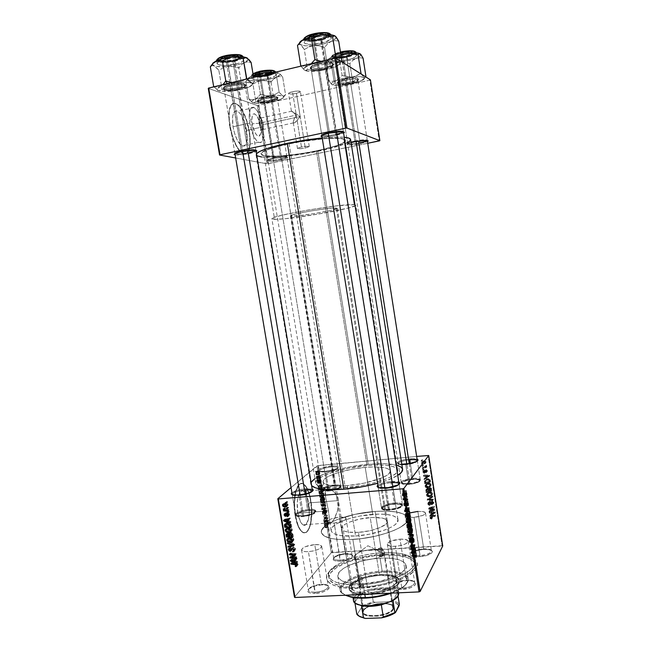 <?xml version="1.0" encoding="UTF-8"?>
<svg xmlns="http://www.w3.org/2000/svg" width="651" height="651" viewBox="0 0 651 651"><rect width="100%" height="100%" fill="white"/><g stroke="black" fill="none" stroke-linecap="round" stroke-linejoin="round"><path stroke-width="0.49" stroke-dasharray="3.25 2.44" d="M259.122 123.275C258.65 118.409 259.415 116.968 261.409 118.97L263.427 124.569L260.498 126.188C259.716 121.794 258.439 118.27 256.673 115.634C252.832 111.793 251.351 114.503 252.23 123.771L259.122 123.275L296.295 115.097L291.436 110.971L300.184 116.505L263.427 124.569C262.792 121.265 261.832 119.117 260.555 118.108C259.122 117.676 258.642 119.402 259.122 123.275C259.757 126.587 260.717 128.735 261.987 129.728C263.427 130.151 263.907 128.434 263.427 124.569L300.184 116.505L305.278 148.013C300.876 148.827 298.28 148.973 297.483 148.469L301.462 147.012L296.295 115.097L294.049 119.255L293.243 122.225L294.114 123.023L295.505 122.185L300.184 116.505L291.404 111.028L296.295 115.097L292.494 91.693C289.931 92.32 288.613 92.922 288.556 93.508C289.394 94.297 292.03 94.265 296.441 93.402L300.184 116.505L296.441 93.402L290.948 94.086L288.556 93.41L292.494 91.693L298.052 91.01L300.404 91.701L296.441 93.402C299.012 92.784 300.339 92.182 300.412 91.588C299.582 90.798 296.946 90.831 292.494 91.693L301.462 147.012C305.897 146.198 308.501 146.044 309.282 146.556L305.278 148.013L300.184 116.505L297.312 120.386L294.114 123.023L293.349 122.762L293.324 121.444L296.295 115.097L259.122 123.275L252.23 123.771L254.793 132.137L256.551 134.944L259.041 136.205L260.612 133.707L260.782 128.328L259.489 121.851L257.161 116.383L254.549 113.754L253.093 114.096L252.539 114.91L251.831 119.524L252.23 123.771C254.036 132.088 256.364 136.214 259.204 136.149C260.856 134.969 261.287 131.648 260.498 126.188L263.427 124.569C263.842 127.466 263.614 129.224 262.752 129.826C261.271 129.826 260.058 127.645 259.122 123.275M249.764 123.055C248.348 111.419 249.797 106.251 254.126 107.545C258.032 110.597 260.929 117.034 262.817 126.864L246.615 130.403C244.703 120.638 241.724 114.259 237.672 111.272C233.164 110.027 231.618 115.186 233.017 126.758L249.764 123.055L233.017 126.758L234.702 133.756L237.184 139.916L241.505 145.572L244.133 146.158L246.094 144.091L246.729 142.162L247.046 133.748L245.004 123.641L241.252 115.105L239.82 113.128L236.988 110.971L235.703 110.89L233.644 112.769L232.529 117.123L233.017 126.758C234.978 136.588 237.94 142.951 241.92 145.824C246.469 146.996 248.031 141.861 246.615 130.403L262.817 126.864C264.257 138.386 262.792 143.537 258.423 142.3C254.59 139.379 251.709 132.959 249.764 123.055L249.13 116.293L250.269 109.01L251.156 107.74L253.467 107.244L254.81 108.017L257.584 111.443L261.238 120.053L263.256 130.224L263.012 138.679L261.58 141.951L260.546 142.659L258.024 142.048L256.632 140.738L253.849 136.319L251.424 130.102L249.764 123.055M229.949 125.928C227.948 109.335 230.169 101.947 236.606 103.745C242.432 108.058 246.705 117.196 249.414 131.16L249.113 131.225C246.404 117.261 242.131 108.123 236.297 103.81C229.86 102.012 227.638 109.409 229.632 126.001L228.794 114.137L229.567 108.603L231.203 104.876L232.708 103.558L235.41 103.419L238.429 105.454L241.513 109.425L246.086 119.312L249.471 133.618L249.976 140.437L249.61 146.296L248.405 150.723L246.428 153.319L243.84 153.831L241.879 152.969L238.754 149.909L236.671 146.784L232.073 136.092L229.632 126.001C232.456 140.103 236.704 149.193 242.375 153.27C248.91 154.938 251.156 147.59 249.113 131.225L249.414 131.16C251.457 147.525 249.211 154.873 242.677 153.205C237.013 149.128 232.773 140.03 229.949 125.928L229.128 118.531L229.258 112.045L230.332 107.065L231.512 104.803L233.017 103.485L235.719 103.346L238.738 105.381L241.814 109.36L246.387 119.247L249.772 133.553L250.277 140.372L249.911 146.239L248.706 150.658L246.729 153.254L245.069 153.839L242.188 152.904L239.063 149.844L236.988 146.719L233.196 138.419L229.949 125.928M337.535 497.454L338.349 500.586L308.712 502.922C307.614 496.811 305.921 492.905 303.635 491.22C299.232 487.859 295.652 500.928 297.873 513.167L328.495 510.856L325.687 497.584L325.191 492.473L326.322 489.324L327.534 488.689L329.967 488.958L334.598 492.392L337.535 497.454L334.598 492.392L330.879 489.357L327.534 488.689L325.533 490.61L325.516 496.64L328.495 510.856L329.683 521.858L330.285 523.331L330.92 523.298L334.101 519.156L337.592 510.685L338.601 503.964L337.535 497.454M295.432 515.478C292.226 497.844 297.417 479.226 303.667 484.035C306.955 486.46 309.388 492.05 310.95 500.814L310.657 500.839C309.087 492.075 306.662 486.484 303.366 484.059C297.108 479.25 291.917 497.869 295.123 515.502L294.171 503.223L295.375 492.213L298.386 485.15L299.932 483.831L302.422 483.603L304.115 484.621L306.523 487.745L308.623 492.555L310.242 498.617L311.56 510.164L310.56 523.241L309.054 528.197L307.02 531.485L305.449 532.583L302.902 532.461L300.339 530.191L297.987 525.935L295.123 515.502C296.718 524.25 299.126 529.8 302.357 532.152C308.965 536.937 313.741 517.7 310.657 500.839L310.95 500.814C314.034 517.675 309.266 536.912 302.658 532.136C299.436 529.776 297.027 524.226 295.432 515.478L294.48 503.199L295.684 492.18L298.687 485.125L300.233 483.807L302.723 483.579L305.238 485.426L306.824 487.721L308.924 492.53L310.543 498.593L311.886 512.492L310.852 523.225L309.355 528.173L307.321 531.46L304.92 532.762L303.211 532.437L300.648 530.166L298.296 525.918L295.432 515.478M417.861 511.434L422.702 511.548L425.323 512.606L425.339 513.688L422.735 515.454L414.052 517.35L409.162 517.211L406.615 516.113L406.672 515.031L409.333 513.281L417.861 511.434C422.426 511.181 424.973 511.71 425.502 513.012C424.843 515.112 421.018 516.552 414.052 517.35L420.066 555.563C427.015 554.815 430.807 553.252 431.418 550.876C430.856 549.379 428.301 548.712 423.744 548.891L417.861 511.434L423.744 548.891C416.852 549.623 413.084 551.185 412.441 553.57C412.97 555.051 415.509 555.718 420.066 555.563C412.864 555.506 410.879 554.123 414.109 551.405C416.55 550.03 419.757 549.192 423.744 548.891L424.013 549.379C419.7 549.704 416.225 550.608 413.58 552.097C410.081 555.051 412.229 556.564 420.025 556.621L414.052 517.35C409.495 517.578 406.965 517.049 406.468 515.763C406.403 514.917 407.436 514.054 409.569 513.191M340.31 560.169C334.02 560.161 332.335 558.9 335.241 556.402C337.836 554.855 341.246 553.92 345.461 553.586L345.795 554.058C341.23 554.416 337.543 555.433 334.728 557.11C331.571 559.827 333.402 561.186 340.213 561.203L334.191 523.03C330.244 523.241 328.063 522.786 327.656 521.663C328.486 519.506 332.433 518.001 339.48 517.163L345.461 553.586C338.422 554.383 334.516 556.003 333.743 558.452C334.175 559.738 336.364 560.316 340.31 560.169C347.414 559.355 351.337 557.736 352.085 555.295C351.63 553.993 349.416 553.423 345.461 553.586L339.48 517.163C343.443 516.935 345.64 517.39 346.072 518.522C345.274 520.67 341.311 522.175 334.191 523.03L340.31 560.169L340.213 561.203L336.746 561.138L334.264 560.527L333.133 559.478L333.515 558.143L335.33 556.743L341.962 554.538L349.213 554.107L351.711 554.685L352.915 555.71L351.906 557.736L349.481 559.119L340.213 561.203C349.229 560.828 357.025 555.637 350.718 554.359L345.795 554.058L345.461 553.586L350.01 553.863C355.828 555.043 348.619 559.819 340.31 560.169M315.214 592.239C308.281 592.076 306.654 590.473 310.324 587.422C313.286 585.68 316.972 584.655 321.391 584.346L321.773 584.834C316.996 585.168 313.001 586.274 309.795 588.17C305.807 591.474 307.573 593.224 315.092 593.403L308.419 551.649C304.269 551.828 301.974 551.267 301.543 549.957C302.487 547.32 306.898 545.53 314.759 544.602L321.391 584.346C313.546 585.216 309.176 587.153 308.297 590.148C308.761 591.653 311.072 592.345 315.214 592.239C323.148 591.352 327.534 589.424 328.373 586.437C327.876 584.915 325.549 584.224 321.391 584.346L314.759 544.602C318.925 544.407 321.236 544.968 321.7 546.295C320.797 548.923 316.37 550.705 308.419 551.649L315.214 592.239L315.092 593.403L313.115 593.411L309.868 592.931L307.964 591.865L307.671 590.384L309.013 588.716L315.532 585.819L321.773 584.834L325.459 584.956L328.112 585.705L329.316 586.974L328.047 589.424L325.297 591.051L321.488 592.394L315.092 593.403C325.435 593.11 334.215 586.453 326.33 585.111L321.773 584.834L321.391 584.346L325.598 584.598C332.864 585.843 324.751 591.962 315.214 592.239M402.074 588.187C394.026 587.934 392.073 586.144 396.215 582.808C398.965 581.294 402.399 580.407 406.509 580.139L406.826 580.643C402.375 580.936 398.656 581.896 395.678 583.532C391.178 587.153 393.294 589.098 402.025 589.383L395.393 546.303C390.543 546.498 387.85 545.831 387.304 544.309C388.077 541.73 392.309 540.013 399.999 539.166L406.509 580.139C398.835 580.936 394.644 582.791 393.936 585.713C394.514 587.471 397.224 588.292 402.074 588.187C409.829 587.381 414.044 585.526 414.72 582.612C414.101 580.838 411.367 580.017 406.509 580.139L399.999 539.166C404.857 538.947 407.583 539.614 408.161 541.16C407.42 543.723 403.172 545.44 395.393 546.303L402.025 589.383L396.272 588.911L393.342 587.121L393.481 585.485L395.271 583.784L402.481 581.172L406.826 580.643L412.506 581.066L414.907 582.108L415.737 583.589L414.85 585.298L410.61 587.707L402.025 589.383C412.677 589.074 420.448 582.612 412.376 581.042L406.826 580.643L406.509 580.139L411.635 580.505C419.081 581.961 411.896 587.894 402.074 588.187M321.83 135.546L321.944 135.384C324.076 136.092 328.649 135.774 335.664 134.431C327.787 135.904 323.156 136.14 321.765 135.148C321.944 134.318 324.475 133.357 329.373 132.267L329.251 133.105L329.373 132.267C323.938 133.496 321.439 134.521 321.887 135.343M336.071 135.424C329.797 136.653 325.118 137.092 322.025 136.726L333.849 135.847L343.598 133.121L336.071 135.424L335.664 134.431L336.071 135.424M234.938 153.669L235.035 153.522C237.371 154.238 242.148 153.921 249.374 152.562C241.309 154.035 236.476 154.287 234.873 153.31C234.978 152.611 237.119 151.805 241.301 150.877L241.106 151.707L241.301 150.877C236.573 151.943 234.474 152.814 235.019 153.514M249.846 153.498C243.393 154.751 238.486 155.198 235.133 154.824L245.549 154.263L256.112 151.626L249.846 153.498L249.374 152.562L249.846 153.498M360.019 142.789C364.064 141.934 366.456 141.145 367.188 140.437C366.822 139.395 362.705 139.591 354.836 141.015L354.746 141.772L354.836 141.015C349.677 142.146 347.325 143.057 347.789 143.741C349.587 144.31 353.664 143.993 360.019 142.789L360.361 143.684C353.485 144.978 349.066 145.328 347.113 144.717C346.576 144.237 347.903 143.546 351.084 142.642L347.04 144.319L349.261 145.035L360.361 143.684L367.473 141.609L360.361 143.684L360.019 142.789C352.956 144.099 348.838 144.359 347.658 143.562C347.854 142.854 350.238 142.008 354.836 141.015L344.94 79.446C340.278 80.578 337.714 81.692 337.242 82.799C338.195 84.361 342.711 84.361 350.808 82.791L350.71 83.491C343.24 84.939 339.065 84.947 338.195 83.507C338.634 82.49 341.002 81.465 345.299 80.423C340.701 81.546 338.333 82.628 338.195 83.67C339.456 84.947 343.63 84.882 350.71 83.491L360.019 142.789L350.71 83.491C355.316 82.384 357.708 81.294 357.887 80.236C356.65 78.95 352.46 79.015 345.299 80.423L354.836 141.015C361.964 139.688 366.106 139.428 367.262 140.225L367.148 140.478M274.022 157.68C269.538 158.657 267.528 159.446 267.992 160.04C269.953 160.61 274.193 160.284 280.711 159.072L281.11 159.926C274.063 161.236 269.465 161.586 267.341 160.976C266.837 160.341 269.018 159.495 273.868 158.437L263.915 98C259.887 98.968 257.69 99.92 257.324 100.872C258.48 102.41 263.175 102.402 271.418 100.84L271.264 101.532C263.647 102.972 259.318 102.988 258.26 101.572C258.602 100.702 260.636 99.823 264.347 98.928C260.367 99.896 258.333 100.824 258.26 101.719C259.7 102.988 264.037 102.923 271.264 101.532L280.711 159.072C273.501 160.39 269.221 160.659 267.87 159.877C267.992 159.267 270.043 158.543 274.022 157.68C281.305 156.354 285.602 156.085 286.92 156.867C286.774 157.485 284.699 158.226 280.711 159.072L271.264 101.532C275.259 100.579 277.31 99.644 277.416 98.732C276.008 97.463 271.654 97.528 264.347 98.928L274.022 157.68L273.868 158.437L267.203 160.74L270.043 161.293L277.18 160.618L284.511 159.121L287.84 157.64L283.616 157.103L273.868 158.437C282.55 156.891 287.189 156.663 287.775 157.754C287.115 158.405 284.902 159.129 281.11 159.926L280.711 159.072L286.855 157.062C286.31 156.053 282.029 156.256 274.022 157.68M331.245 466.962C323.58 467.564 315.995 470.966 320.666 471.772L325.76 471.845L325.402 471.283L319.885 471.21C314.832 470.339 323.051 466.669 331.343 466.01L334.329 485.744C327.258 486.631 323.295 488.03 322.416 489.934C322.798 490.911 324.963 491.269 328.918 491L325.76 471.845C321.806 472.146 319.649 471.853 319.283 470.966C320.178 469.208 324.165 467.874 331.245 466.962C335.208 466.653 337.389 466.946 337.779 467.841C336.909 469.591 332.905 470.925 325.76 471.845L328.918 491C336.054 490.105 340.042 488.706 340.88 486.81C340.473 485.825 338.292 485.467 334.329 485.744L331.343 466.01L336.144 465.961L338.382 466.808L338.015 467.752L336.176 468.826L329.341 470.746L321.944 471.414L318.412 470.437L318.86 469.485L322.147 467.882L331.343 466.01C337.706 465.636 339.684 466.385 337.291 468.264C334.516 469.721 330.553 470.73 325.402 471.283L325.76 471.845C330.513 471.332 334.166 470.404 336.73 469.062C338.943 467.32 337.12 466.621 331.245 466.962M409.764 459.793C400.145 461.242 396.809 462.828 399.747 464.545L405.76 464.668L405.467 464.082L405.76 464.668C401.203 465.001 398.689 464.659 398.233 463.642C398.99 461.933 402.831 460.656 409.764 459.793L409.805 458.825L409.764 459.793M401.797 464.236L398.949 463.96C393.831 462.991 401.341 459.5 409.805 458.825L417.088 459.142C415.566 458.646 413.141 458.54 409.805 458.825L402.09 460.224L398.2 461.811L397.313 462.837L397.997 463.658L401.797 464.236M381.576 508.561C382.088 509.888 384.774 510.417 389.632 510.148C397.419 509.228 401.708 507.642 402.497 505.371C401.952 504.037 399.242 503.508 394.376 503.793L391.015 482.635L394.376 503.793C386.67 504.696 382.397 506.291 381.576 508.561L378.15 487.176C379.004 485.085 383.293 483.571 391.015 482.635L391.072 481.545L386.694 482.131L380.827 483.693L377.84 485.239C380.493 483.424 384.904 482.188 391.072 481.545L391.015 482.635C382.088 483.262 374.244 487.33 380.2 488.364L386.181 488.51L385.84 487.9L386.181 488.51C381.746 488.811 379.102 488.453 378.247 487.428M295.717 515.275C296.124 516.414 298.402 516.853 302.552 516.617C310.519 515.633 314.986 513.973 315.947 511.645C315.507 510.498 313.204 510.05 309.038 510.311L306.279 493.735L309.038 510.311C301.161 511.279 296.718 512.939 295.717 515.275L292.226 494.524C293.259 492.376 297.727 490.797 305.62 489.796L305.75 488.73L299.452 489.739L291.917 492.685C294.781 490.74 299.395 489.43 305.75 488.73L305.62 489.796C296.929 490.398 288.23 494.67 294.089 495.566L299.037 495.655L298.622 495.061L299.037 495.655C295.22 495.924 292.966 495.614 292.299 494.727M302.552 516.617L299.037 495.655L302.552 516.617L312.057 514.591L314.653 513.338L315.922 511.556L313.798 510.425L310.836 510.229L305.164 510.823L299.712 512.288L296.278 514.152L296.026 515.787L297.751 516.471L302.552 516.617M389.632 510.148L386.181 488.51L389.632 510.148L397.623 508.659L401.626 506.803L402.505 505.558L400.87 504.159L396.304 503.703L390.34 504.322L384.936 505.819L381.868 507.699L381.576 508.309L382.202 509.342L385.88 510.197L389.632 510.148M412.791 479.12C405.874 479.95 402.049 481.292 401.317 483.148C401.789 484.271 404.304 484.678 408.861 484.385L405.76 464.668L408.861 484.385C415.851 483.547 419.692 482.196 420.4 480.348C419.895 479.217 417.356 478.81 412.791 479.12L410.325 463.382L412.791 479.12L404.23 480.918L401.309 483.001L401.96 483.848L405.41 484.482L410.74 484.181L416.119 483.05L419.675 481.471L420.229 479.999L417.625 479.12L412.791 479.12M360.247 584.785C331.156 586.453 319.649 575.191 336.168 565.361C347.943 558.428 363.136 554.253 381.755 552.837L382.666 554.286C363.063 555.767 347.048 560.177 334.606 567.517C317.135 577.933 329.154 590.001 359.987 588.276L360.247 584.785L352.842 539.451C333.662 540.281 323.165 537.929 321.358 532.412C319.454 524.145 348.855 513.118 375.09 511.434L381.755 552.837C355.544 554.099 326.42 566.118 328.552 575.777C330.521 582.23 341.083 585.241 360.247 584.785C387.931 583.776 417.381 570.837 414.679 561.821C412.099 555.018 401.122 552.024 381.755 552.837L375.09 511.434C394.49 510.278 405.394 512.606 407.827 518.408C410.325 526.114 380.566 537.938 352.842 539.451L360.247 584.785L359.987 588.276L343.435 587.698L334.109 585.469L329.829 583.272L327.258 580.611L326.444 577.616L328.486 572.766L331.855 569.47L339.537 564.742L346.104 561.878L357.521 558.265L365.789 556.402L378.491 554.603L386.759 554.115L398.168 554.514L407.591 556.247L412.36 558.102L415.68 560.47L417.381 563.27L417.584 564.799L416.656 568.054L413.955 571.472L406.712 576.591L399.991 579.789L387.752 583.906L378.646 586.014L359.987 588.276C379.468 587.389 401.431 581.05 411.326 573.669C420.766 565.597 419.106 559.681 406.338 555.905C399.852 554.294 391.959 553.757 382.666 554.286L381.755 552.837C390.567 552.333 398.038 552.837 404.173 554.343C416.225 557.899 417.755 563.465 408.763 571.041C399.356 577.974 378.638 583.923 360.247 584.785M402.489 468.858L402.595 469.281C400.194 464.358 388.728 462.698 368.206 464.326L317.9 151.325C338.561 146.931 349.457 142.992 350.588 139.509L350.596 139.786M344.257 137.255C339.081 136.808 331.733 137.027 322.212 137.922L333.304 137.141L344.257 137.255M377.539 483.319C386.507 480.82 393.245 478.176 397.753 475.368L387.89 480.015L377.539 483.319M325.28 69.079C316.891 70.715 312.187 70.633 311.186 68.835C311.658 67.647 314.156 66.483 318.697 65.352L318.274 64.254C313.343 65.491 310.633 66.752 310.136 68.046C311.235 70.007 316.321 70.096 325.402 68.314L335.664 134.431L325.28 69.079C330.195 67.85 332.726 66.614 332.881 65.36C331.432 63.757 326.704 63.757 318.697 65.352C313.798 66.589 311.292 67.826 311.178 69.047C312.667 70.642 317.371 70.658 325.28 69.079L325.402 68.314L333.141 65.246L333.589 64.115L333.133 63.66L330.952 63.066L325.183 63.114L318.274 64.254L312.618 66.085L310.153 67.973L311.65 69.283L314.62 69.6L325.402 68.314C331.115 66.874 333.833 65.458 333.556 64.058C331.53 62.537 326.436 62.594 318.274 64.254L329.373 132.267L318.697 65.352C326.224 63.822 330.928 63.757 332.807 65.157C333.06 66.443 330.553 67.745 325.28 69.079M238.827 89.333C230.267 90.961 225.368 90.896 224.123 89.122C224.489 88.129 226.597 87.153 230.462 86.192L229.958 85.151C225.767 86.192 223.48 87.258 223.09 88.341C224.449 90.269 229.754 90.343 239.023 88.585L249.374 152.562L238.827 89.333C243.026 88.3 245.167 87.25 245.24 86.201C243.58 84.606 238.648 84.606 230.462 86.192C226.288 87.242 224.172 88.284 224.123 89.317C225.832 90.904 230.739 90.904 238.827 89.333L239.023 88.585L244.076 86.941L245.761 85.786L245.98 85.257L245.101 84.402L242.587 83.922L236.647 84.052L229.958 85.151L224.855 86.843L223.081 88.52L224.074 89.358L228.379 89.871L239.023 88.585C243.905 87.364 246.2 86.16 245.899 84.972C243.645 83.434 238.331 83.499 229.958 85.151L241.301 150.877L230.462 86.192C238.185 84.663 243.092 84.606 245.175 86.013C245.46 87.104 243.344 88.21 238.827 89.333M347.365 485.597C332.498 486.598 324.401 485.369 323.083 481.903C321.757 476.768 344.77 469.062 365.211 467.385L372.779 514.347C352.354 515.641 329.593 524.234 331.123 530.573C332.571 534.862 340.725 536.676 355.576 536.001L347.365 485.597L338.105 485.996L328.609 485.174L324.401 483.644L323.181 482.269L323.262 480.682L327.144 477.134L332.913 474.408L340.563 471.869L352.606 469.102L365.211 467.385L373.991 466.93L383.48 467.516L388.142 468.842L390.193 470.819L389.363 473.301L387.19 475.149L381.649 478.013L364.3 483.115L347.365 485.597L355.576 536.001C376.888 534.813 399.86 525.748 397.981 519.742C396.158 515.283 387.76 513.484 372.779 514.347L365.211 467.385C380.208 466.222 388.557 467.442 390.242 471.023C391.943 475.873 368.702 483.978 347.365 485.597M367.018 465.538C342.198 467.589 314.156 476.947 315.727 483.245C317.281 487.453 327.119 488.966 345.242 487.77L289.117 143.773C270.889 147.801 261.572 151.235 261.157 154.067C261.295 158.103 291.404 156.199 316.41 150.934L367.018 465.538L316.41 150.934L296.897 154.254L278.709 156.069L265.73 155.955L261.824 154.905L261.149 153.831L263.199 151.732L268.871 149.201L285.114 144.644L306.198 140.714L326.501 138.476L340.709 138.484L344.827 139.542L345.535 140.616L345.274 141.251L342.166 143.448L335.9 145.93L316.41 150.934C334.85 147.004 344.55 143.489 345.526 140.404C346.145 136.45 315.491 138.085 289.117 143.773L345.242 487.77C371.387 485.801 399.779 475.857 397.647 469.981C395.539 465.587 385.327 464.106 367.018 465.538L347.984 468.362L330.765 472.976L322.872 476.231L319.08 478.461L315.979 481.675L315.816 483.62L318.542 486.028L324.719 487.632L341.27 488.047L361.932 485.524L374.008 482.839L384.407 479.584L389.925 477.256L395.548 473.782L397.663 470.592L396.215 467.963L393.391 466.629L386.71 465.343L377.67 464.977L367.018 465.538M294.48 597.187L331.294 552.715L316.915 465.807L291.062 487.583L317.867 465.546L416.664 456.432L316.915 465.807L331.294 552.715L294.48 597.187M316.874 480.072L316.964 480.617L316.874 480.072L319.763 479.82L319.853 480.365L316.964 480.617L317.094 479.738L316.964 480.617L320.064 480.047L317.183 480.292L320.064 480.047L319.975 479.486L316.874 480.072M316.272 476.41L316.362 476.955L316.272 476.41L319.161 476.158L319.25 476.703L316.362 476.955L316.484 476.076L316.362 476.955L319.462 476.377L316.573 476.638L319.462 476.377L319.372 475.824L316.272 476.41M319.535 496.249L319.617 494.028L320.504 492.945L321.122 495.972L320.528 497.364L319.877 497.266L319.535 496.249L322.416 496.013L323.409 497.136L320.048 497.437L319.535 496.249L320.097 493.092L320.577 492.986L321.122 495.972L320.528 497.364L323.409 497.136L323.995 495.737L321.122 495.972L323.995 495.737L323.978 493.963L321.106 494.199L323.978 493.963L323.449 492.75L320.097 493.092L322.969 492.856L322.416 496.013L319.535 496.249M318.372 489.113L318.713 488.063L317.843 485.898L319.584 485.125L318.469 489.698L318.372 489.113L321.26 488.868L321.358 489.462L318.469 489.698L318.713 488.063L317.843 485.898L319.584 485.125L318.469 489.698L321.358 489.462L322.562 485.54L319.69 485.784L322.562 485.54L322.448 484.881L317.843 485.898L320.731 485.654L320.821 486.199L317.932 486.443L321.285 485.972L318.404 486.216L321.285 485.972L321.594 487.819L318.713 488.063L321.594 487.819L321.26 488.868L318.372 489.113M320.219 500.261L320.382 498.397L320.91 498.609L321.423 497.462L322.025 499.895L320.569 502.344L320.219 500.261L323.108 500.033L323.449 502.116L320.569 502.344L320.471 498.275L320.91 498.609L321.423 497.462L322.025 499.895L320.569 502.344L323.449 502.116L324.898 499.667L322.025 499.895L324.898 499.667L324.678 498.34L321.806 498.568L324.678 498.34L324.532 497.649L321.659 497.877L324.532 497.649L324.296 497.234L321.179 497.519L324.052 497.283L323.783 498.381L320.471 498.275L323.352 498.048L323.108 500.033L320.219 500.261M321.667 509.001L322.888 505.135L321.944 509.033L323.417 508.325L323.506 508.87L321.781 509.692L321.667 509.001L324.556 508.781L324.67 509.473L321.781 509.692L322.888 505.135L321.944 509.033L323.417 508.325L323.506 508.87L321.781 509.692L324.67 509.473L326.379 508.651L323.506 508.87L326.379 508.651L326.289 508.105L323.417 508.325L326.289 508.105L322.391 508.789L324.825 508.813L321.944 509.033L324.825 508.813L325.069 508.04L322.196 508.26L325.069 508.04L325.858 505.493L322.986 505.713L325.858 505.493L325.76 504.907L322.888 505.135L325.76 504.907L324.556 508.781L321.667 509.001M325.134 527.595L324.597 525.853L325.891 523.282L324.776 526.171L325.134 527.595L328.014 527.391L324.898 527.668L324.849 525.17L325.891 523.282L324.947 527.066L328.153 527.188L328.08 526.626L325.077 527.025L327.673 526.48L324.792 526.683L327.673 526.48L327.852 525.447L324.971 525.65L327.852 525.447L328.853 523.624L325.988 523.827L328.853 523.624L328.763 523.078L325.891 523.282L328.763 523.078L327.722 524.966L324.849 525.17L327.722 524.966L327.494 526.716L324.613 526.919L327.494 526.716L328.014 527.391L325.134 527.595M323.555 520.409L324.784 518.269L323.189 518.196L323.099 517.626L324.54 515.096L323.401 517.765L324.995 517.83L325.085 518.399L323.645 520.955L323.555 520.409L326.444 520.206L326.533 520.751L323.645 520.955L324.784 518.269L323.189 518.196L323.099 517.626L324.54 515.096L323.401 517.765L324.995 517.83L325.085 518.399L323.645 520.955L326.533 520.751L327.958 518.188L325.085 518.399L327.958 518.188L327.86 517.618L323.401 517.765L326.281 517.553L326.664 516.918L323.791 517.13L326.664 516.918L327.494 515.421L324.629 515.641L327.494 515.421L327.404 514.876L324.54 515.096L327.404 514.876L325.98 517.415L323.099 517.626L325.98 517.415L326.078 517.984L323.189 518.196L327.16 518.098L324.279 518.31L327.656 518.058L324.784 518.269L327.656 518.058L327.307 518.627L324.434 518.831L327.307 518.627L326.444 520.206L323.555 520.409M324.263 524.682L324.597 523.583L324.288 521.744L323.824 522.029L323.734 521.492L325.435 520.515L324.361 525.267L324.263 524.682L327.152 524.478L327.241 525.064L324.361 525.267L324.597 523.583L324.288 521.744L323.824 522.029L323.734 521.492L325.435 520.515L324.361 525.267L327.241 525.064L328.413 520.963L325.541 521.166L328.413 520.963L328.307 520.304L325.435 520.515L328.307 520.304L326.623 521.28L323.734 521.492L326.623 521.28L326.712 521.825L323.824 522.029L327.168 521.541L324.288 521.744L327.168 521.541L327.469 523.38L324.597 523.583L327.469 523.38L327.152 524.478L324.263 524.682M322.343 513.24L322.619 511.068L323.726 512.394L323.401 510.067L323.946 512.581L323.514 513.102L322.595 511.719L323.156 514.29L322.693 514.331L322.343 513.24L325.231 513.021L326.029 514.07L322.774 514.404L322.343 513.24L322.546 511.133L323.653 512.508L323.482 510.099L323.734 513.053L322.619 511.686L322.823 513.834L323.156 514.29L326.029 514.07L325.964 513.517L322.823 513.834L325.703 513.623L325.41 512.793L322.53 513.012L325.41 512.793L325.5 511.466L322.619 511.686L325.63 511.442L322.782 511.686L325.663 511.466L325.939 512.06L323.067 512.28L325.939 512.06L326.159 512.589L323.287 512.809L326.607 512.842L323.734 513.053L326.607 512.842L326.786 510.962L323.913 511.181L326.786 510.962L326.354 509.879L323.173 510.181L326.045 509.961L326.118 510.514L323.246 510.734L326.322 510.449L326.607 511.173L323.734 511.385L326.607 511.173L326.525 512.296L323.482 512.451L326.354 512.239L326.037 511.483L323.165 511.694L326.037 511.483L325.703 510.856L322.546 511.133L325.427 510.913L325.231 513.021L322.343 513.24M320.967 504.899L321.049 502.67L321.928 501.563L322.546 504.574L321.952 505.99L321.277 505.868L320.967 504.899L323.848 504.68L324.353 505.851L324.833 505.77L321.472 506.071L320.967 504.899L321.521 501.718L322.009 501.604L322.546 504.574L321.952 505.99L324.833 505.77L325.419 504.354L322.546 504.574L325.419 504.354L325.402 502.572L322.53 502.8L325.402 502.572L324.882 501.376L321.521 501.718L324.401 501.49L323.848 504.68L320.967 504.899M317.867 483.392L317.183 481.732L317.476 480.829L318.241 481.87L317.859 480.129L318.477 481.716L318.144 482.513L317.387 481.553L317.867 483.392L320.772 483.123L317.623 483.433L317.379 480.869L318.209 481.911L318.062 480.104L318.274 482.472L317.542 481.414L317.395 482.301L317.883 483.368L320.772 483.123L320.699 482.562L317.818 482.806L320.699 482.562L320.276 482.049L317.395 482.301L320.276 482.049L320.341 481.17L317.46 481.423L320.43 481.162L317.582 481.447L320.658 481.61L317.778 481.862L320.658 481.61L321.155 482.228L318.274 482.472L321.155 482.228L321.301 480.788L318.42 481.04L321.301 480.788L320.943 479.852L317.859 480.129L320.74 479.877L320.805 480.438L317.924 480.69L320.951 480.422L321.155 480.951L318.282 481.195L321.155 480.951L321.089 481.659L318.103 481.943L320.984 481.691L317.924 481.594L320.805 481.341L320.52 480.698L317.379 480.869L320.259 480.617L320.137 482.212L317.249 482.456L320.137 482.212L320.748 483.14L317.867 483.392M318.876 492.148L318.957 489.69L319.853 488.681L320.601 491.285L319.128 493.694L318.876 492.148L321.765 491.912L322.017 493.45L319.128 493.694L318.778 491.277L319.893 488.706L320.601 491.285L319.128 493.694L322.017 493.45L323.474 491.049L320.601 491.285L323.474 491.049L323.254 489.755L320.39 489.991L323.254 489.755L323.124 489.113L320.259 489.357L323.124 489.113L322.766 488.462L319.429 488.803L322.302 488.567L321.659 491.033L318.778 491.277L321.659 491.033L321.765 491.912L318.876 492.148M315.841 473.985L315.881 472.463L316.589 471.576L317.053 473.554L316.15 474.831L315.841 473.985L318.73 473.725L319.413 474.603L316.24 474.913L315.841 473.985L316.622 471.593L316.532 474.864L319.413 474.603L319.885 472.227L317.004 472.488L319.885 472.227L319.503 471.332L316.305 471.649L319.185 471.389L318.73 473.725L315.841 473.985M316.614 478.501L317.493 475.726L317.786 477.362L316.712 479.055L316.614 478.501L319.503 478.249L319.592 478.802L316.712 479.055L316.614 478.501L317.493 475.726L317.786 477.362L316.712 479.055L319.592 478.802L320.666 477.11L317.786 477.362L320.666 477.11L320.577 476.556L317.476 477.167L320.357 476.914L320.471 475.8L317.598 476.052L320.373 475.466L317.346 476.101L320.219 475.848L317.428 476.345L320.308 476.084L319.926 477.557L317.045 477.81L319.926 477.557L319.503 478.249L316.614 478.501M315.442 471.389L315.532 471.926L315.442 471.389L318.323 471.129L318.412 471.666L315.532 471.926L315.654 471.055L315.532 471.926L318.632 471.357L315.743 471.617L318.632 471.357L318.534 470.795L315.442 471.389M442.102 545.741L332.222 552.414L317.867 465.546L332.222 552.414L331.294 552.715L442.737 545.969L442.102 545.741L428.073 455.375L442.102 545.741M428.423 482.936L425.925 484.263L425.656 485.532L426.267 486.631L427.853 487.192L429.505 486.924L431.133 485.06L430.482 483.473L428.423 482.936L431.117 484.596L431.084 485.353L430.547 486.256L428.277 487.184L425.656 485.532L425.054 486.411L427.683 488.071L428.277 487.184L427.683 488.071L429.969 487.135L431.117 484.596L430.539 485.475L427.837 483.807L428.423 482.936L425.095 485.67L425.054 486.411L425.697 484.8L428.423 482.936M425.949 477.411L424.582 478.2L424.68 478.802L429.684 475.848L429.579 475.165L424.07 474.888L424.151 475.45L425.656 475.507L425.949 477.411L425.656 475.507L424.151 475.45L424.07 474.888L429.579 475.165L429.684 475.848L424.68 478.802L424.582 478.2L424.078 479.657L429.684 475.848L429.107 476.695L429.579 475.165L428.993 476.011L423.467 475.735L424.07 474.888L423.549 476.296L424.151 475.45L423.549 476.296L425.054 476.353L425.656 475.507L425.054 476.353L425.355 478.265L425.949 477.411L423.98 479.055L425.949 477.411M430.571 517.114L431.239 518.025L432.419 518.033L432.402 517.472L431.279 517.268L431.328 516.56L435.82 515.315L435.731 514.754L430.759 516.292L430.571 517.114L431.882 515.698L435.731 514.754L435.82 515.315L431.206 516.788L432.402 517.472L431.361 519.107L431.841 519.018L432.402 517.472L431.361 518.546L431.938 517.561L431.361 518.546L430.62 518.017L431.198 517.032L430.62 518.017L432.101 516.227L431.523 517.211L435.259 516.3L435.731 514.754L435.169 515.73L431.304 516.674L431.882 515.698L430.01 517.635L430.571 517.114L429.994 518.09L431.361 519.107L431.93 518.115L430.571 517.114M429.701 501.229L428.382 502.385L429.066 504.265L430.466 504.549L429.074 503.231L429.546 501.823L432.126 503.768L433.786 503.068L433.786 501.905L432.972 500.953L431.93 500.782L433.184 502.084L432.598 503.264L430.791 501.498L429.701 501.229L432.598 503.264L433.224 502.279L431.93 500.782L433.851 502.214L432.655 503.817L429.741 501.791L429.001 502.946L430.466 504.549L428.382 503.028L427.797 503.964L429.88 505.493L430.441 503.988L429.684 504.948L430.27 504.004L429.684 504.948L429.042 504.842L429.627 503.907L429.042 504.842L428.423 503.882L429.741 501.791L429.155 502.727L430.23 501.897L429.652 502.832L430.303 503.573L430.881 502.637L430.303 503.573L430.799 504.216L431.377 503.28L430.799 504.216L432.077 504.761L433.273 503.825L433.851 502.214L433.281 503.15L431.467 501.701L432.044 500.765L431.353 501.709L431.93 500.782L431.385 502.271L432.085 501.327L431.507 502.263L432.655 503.215L433.224 502.279L432.028 504.2L432.598 503.264L432.028 504.2L431.515 504.029L432.085 503.093L431.515 504.029L430.799 503.109L431.377 502.173L430.799 503.109L429.123 502.165L429.701 501.229L427.797 503.964L428.399 502.295L429.701 501.229M432.809 495.924L427.772 498.682L427.886 499.39L433.411 499.797L433.322 499.236L428.586 498.894L432.899 496.526L432.809 495.924L432.899 496.526L428.586 498.894L433.322 499.236L433.411 499.797L427.886 499.39L427.772 498.682L427.3 500.318L427.886 499.39L427.3 500.318L432.834 500.725L433.322 499.236L432.752 500.163L429.44 499.895L430.026 498.967L429.44 499.895L428 499.813L428.586 498.894L428 499.813L429.611 498.357L429.025 499.276L432.329 497.445L432.809 495.924L432.231 496.843L427.186 499.61L427.772 498.682L432.809 495.924M429.806 491.855L427.316 493.173L427.04 494.443L427.74 495.598L430.897 495.834L432.524 493.987L431.865 492.4L429.806 491.855L432.5 493.523L432.476 494.264L431.938 495.175L429.66 496.095L427.04 494.443L426.454 495.354L429.074 497.014L429.66 496.095L429.074 497.014L431.361 496.086L432.5 493.523L431.93 494.426L429.229 492.758L429.806 491.855L426.486 494.622L426.454 495.354L427.08 493.718L429.806 491.855M422.491 459.736L421.734 459.94L421.824 460.501L422.572 460.314L422.491 459.736L422.572 460.314L421.824 460.501L421.734 459.94L421.213 461.299L421.824 460.501L421.213 461.299L421.97 461.111L422.491 459.736L421.124 460.737L422.491 459.736M427.805 487.998L426.405 489.056L426.706 491.822L431.963 490.488L430.97 487.843L429.815 487.811L429.001 488.584L427.805 487.998L429.001 488.584L430.205 487.737L431.54 488.372L431.963 490.488L426.706 491.822L426.372 489.674L425.778 490.569L426.112 492.726L426.706 491.822L426.112 492.726L431.385 491.383L431.963 490.488L431.385 491.383L431.174 490.008L431.751 489.113L431.174 490.008L430.962 489.267L431.54 488.372L430.962 489.267L429.619 488.624L430.205 487.737L428.415 489.471L429.001 488.584L428.415 489.471L427.219 488.885L427.805 487.998L425.778 490.569L426.397 489.096L427.805 487.998M431.654 514.07L430.287 514.827L430.384 515.429L435.389 512.565L435.283 511.881L429.782 511.54L429.863 512.101L431.361 512.174L431.654 514.07L431.361 512.174L429.863 512.101L429.782 511.54L435.283 511.881L435.389 512.565L430.384 515.429L430.287 514.827L429.806 516.406L430.384 515.429L429.806 516.406L434.827 513.533L435.389 512.565L434.827 513.533L435.283 511.881L434.722 512.85L429.196 512.508L429.782 511.54L429.286 513.069L429.863 512.101L429.286 513.069L430.783 513.143L431.361 512.174L430.783 513.143L431.084 515.039L431.654 514.07L429.709 515.804L431.654 514.07M432.801 509.619L429.603 510.433L429.693 510.994L434.941 509.684L434.852 509.098L430.034 507.902L434.502 506.82L434.412 506.258L429.155 507.56L429.253 508.146L434.054 509.351L432.801 509.619L434.054 509.351L429.253 508.146L429.155 507.56L434.412 506.258L434.502 506.82L430.034 507.902L434.852 509.098L434.941 509.684L429.693 510.994L429.603 510.433L429.025 511.393L429.115 511.955L429.693 510.994L429.115 511.955L434.38 510.644L434.852 509.098L434.29 510.058L432.134 509.473L432.703 508.521L432.134 509.473L430.555 509.066L431.133 508.114L430.555 509.066L429.457 508.862L430.034 507.902L429.457 508.862L430.84 508.553L431.418 507.601L430.84 508.553L433.932 507.772L434.412 506.258L433.843 507.202L428.578 508.512L429.155 507.56L428.667 509.098L429.253 508.146L428.667 509.098L431.947 509.985L432.516 509.033L431.947 509.985L433.493 510.311L434.054 509.351L433.493 510.311L432.231 510.579L432.801 509.619L432.231 510.579L429.025 511.393L429.603 510.433L432.801 509.619M423.443 471.332L423.939 472.284L425.046 472.545L423.98 471.479L424.167 470.559L426.421 471.926L427.284 471.511L427.406 470.404L426.063 469.485L426.966 470.722L426.356 471.357L424.957 470.022L423.728 470.209L423.443 471.332L424.371 469.916L426.519 471.357L426.966 470.722L426.063 469.485L427.455 470.649L426.519 471.918L424.777 470.559L423.939 470.876L425.03 471.983L424.452 473.383L425.03 471.983L424.436 472.813L423.321 472.097L424.411 470.478L423.809 471.308L424.777 470.559L424.175 471.389L424.631 471.902L425.225 471.064L424.631 471.902L425.925 472.756L427.455 470.649L426.861 471.479L425.469 470.307L426.063 469.485L425.485 470.876L426.079 470.046L425.485 470.876L426.372 471.552L426.966 470.722L425.599 472.162L426.193 471.324L425.599 472.162L425.176 471.731L425.77 470.893L425.176 471.731L424.525 470.958L425.127 470.136L424.525 470.958L423.768 470.738L424.371 469.916L422.833 472.162L423.443 471.332L422.833 472.162L424.379 473.391L424.981 472.553L423.443 471.332M425.062 480.454L425.315 482.912L430.571 481.553L429.782 478.998L426.714 478.786L425.062 480.454L427.862 478.534L430.189 479.535L430.571 481.553L425.315 482.912L425.07 481.325L424.468 482.188L424.721 483.783L425.315 482.912L424.721 483.783L429.994 482.424L430.571 481.553L429.994 482.424L429.782 481.081L430.368 480.218L429.782 481.081L429.603 480.397L430.189 479.535L429.603 480.397L427.276 479.388L427.862 478.534L425.062 480.454L424.468 482.188L425.062 480.454M424.232 460.639L422.377 461.502L422.287 463.146L423.703 463.805L425.844 462.837L425.86 461.233L424.232 460.639L426.079 461.795L426.055 462.413L423.85 463.789L422.084 462.601L421.474 463.406L423.248 464.602L425.453 463.219L426.079 461.795L425.485 462.592L423.63 461.429L424.232 460.639L421.506 462.837L421.474 463.406L422.117 462.031L424.232 460.639M423.296 464.92L422.54 465.115L422.629 465.677L423.386 465.489L423.296 464.92L423.386 465.489L422.629 465.677L422.54 465.115L422.019 466.49L422.629 465.677L422.019 466.49L422.776 466.303L423.296 464.92L421.938 465.929L423.296 464.92M424.403 466.848L422.881 467.272L422.971 467.841L426.787 466.832L426.706 466.262L425.909 466.474L426.454 465.123L425.648 466.336L424.403 466.848L426.454 465.123L425.909 466.474L426.706 466.262L426.787 466.832L422.971 467.841L422.881 467.272L422.361 468.655L422.971 467.841L422.361 468.655L426.193 467.646L426.706 466.262L425.315 467.296L426.454 465.123L423.801 467.662L424.403 466.848L422.271 468.085L422.881 467.272L424.403 466.848M423.882 468.687L423.134 468.891L423.215 469.444L423.972 469.265L423.882 468.687L423.972 469.265L423.215 469.444L423.134 468.891L422.613 470.274L423.215 469.444L422.613 470.274L423.37 470.087L423.882 468.687L422.523 469.713L423.882 468.687M301.462 147.012L297.67 148.2L297.808 148.672L299.818 148.754L305.278 148.013L309.274 146.638L306.987 146.263L301.462 147.012M235.662 157.99L266.959 163.783L257.316 105.511L208.263 88.373L257.316 105.511L369.841 80.163L379.273 140.917L369.841 80.163L257.316 105.511L266.959 163.783L235.662 157.99M367.734 143.277L267.96 163.686L258.333 105.446L267.96 163.686L266.959 163.783L367.734 143.277M261.637 156.989L279.596 156.81L304.928 153.709L329.78 148.599L346.731 142.968M314.946 478.534L324.548 473.79L338.829 469.33L351.214 466.653L368.206 464.326L317.9 151.325C289.98 157.192 256.282 159.349 256.063 154.816L256.461 153.701L256.055 154.596L256.803 155.752M370.427 79.861L369.841 80.163L370.427 79.861M263.915 98L257.544 100.482L258.056 101.637L261.792 102.036L273.217 100.384L277.155 98.879L277.953 97.544L275.275 96.828L269.994 96.999L263.915 98L264.347 98.928C271.272 97.577 275.609 97.463 277.367 98.594C277.562 99.522 275.528 100.506 271.264 101.532L271.418 100.84C276.032 99.725 278.237 98.659 278.026 97.642C276.13 96.413 271.426 96.527 263.915 98C272.256 96.421 276.976 96.405 278.075 97.951C277.676 98.911 275.463 99.872 271.418 100.84L271.003 99.928C274.738 99.033 276.781 98.146 277.147 97.251C276.122 95.819 271.768 95.835 264.078 97.292L263.915 98L275.275 96.828L277.424 97.219L278.075 97.935L276.146 99.383L271.418 100.84L260.254 101.995L258.056 101.637L257.544 100.482L263.915 98L264.078 97.292C271.386 95.884 275.747 95.819 277.147 97.113C277.041 98.032 274.999 98.968 271.003 99.928L267.195 75.093C271.695 73.954 273.9 72.806 273.794 71.651C271.996 70.129 267.26 70.137 259.578 71.667L260.009 72.627C267.097 71.211 271.467 71.203 273.127 72.603C273.233 73.669 271.198 74.719 267.04 75.768C271.036 74.767 273.07 73.75 273.16 72.7C271.402 71.13 266.682 71.187 258.976 72.888L259.228 72.18C256.022 73.099 254.492 73.986 254.647 74.832C256.478 76.183 260.782 76.11 267.553 74.596L268.057 75.516C260.685 77.16 255.989 77.241 253.98 75.776C253.817 74.857 255.477 73.897 258.976 72.888C255.631 73.848 253.955 74.775 253.955 75.679C255.737 77.249 260.441 77.192 268.057 75.516L335.037 485.898C327.827 486.159 319.771 489.78 324.589 490.659L328.202 490.838L327.762 490.301L323.816 490.105C318.567 489.145 327.363 485.215 335.216 484.93C327.73 485.687 323.417 487.103 322.294 489.178L322.31 489.259C322.709 490.073 324.524 490.423 327.762 490.301L258.976 72.888L327.762 490.301C335.322 489.536 339.659 488.12 340.758 486.053C340.449 485.166 338.601 484.792 335.216 484.93L268.057 75.516C271.434 74.564 273.135 73.628 273.16 72.7C271.719 71.211 267.333 71.187 260.009 72.627L264.078 97.292L260.009 72.627C256.03 73.636 254.012 74.653 253.955 75.679C255.436 77.168 259.798 77.2 267.04 75.768L271.003 99.928C263.769 101.32 259.432 101.377 257.991 100.091C258.065 99.188 260.099 98.26 264.078 97.292C259.83 98.334 257.82 99.31 258.04 100.23C259.814 101.369 264.135 101.271 271.003 99.928L271.418 100.84C263.989 102.288 259.31 102.402 257.373 101.174C257.137 100.181 259.318 99.123 263.915 98M344.94 79.446L337.706 82.156L337.682 83.466L341.067 83.987L352.728 82.311L357.179 80.667L358.555 79.17L356.325 78.315L351.206 78.413L344.94 79.446L345.299 80.423C352.069 79.072 356.243 78.958 357.83 80.081C357.993 81.163 355.625 82.295 350.71 83.491L350.808 82.791C356.121 81.497 358.685 80.26 358.514 79.088C356.805 77.86 352.272 77.982 344.94 79.446L345.038 78.73C340.139 79.943 337.788 81.082 337.983 82.148C339.586 83.279 343.744 83.182 350.458 81.839L350.808 82.791C343.549 84.239 339.041 84.353 337.299 83.133C337.088 81.985 339.635 80.757 344.94 79.446L353.143 78.266L357.448 78.502L358.555 79.17L357.179 80.667L352.728 82.311L341.067 83.987L337.682 83.466L337.706 82.156L344.94 79.446C353.119 77.868 357.668 77.851 358.571 79.422C358.058 80.545 355.47 81.676 350.808 82.791L350.458 81.839C343.37 83.23 339.195 83.287 337.926 82.002C338.072 80.944 340.44 79.861 345.038 78.73L340.66 52.283C335.875 53.504 333.32 54.757 332.995 56.027C334.15 57.768 338.699 57.841 346.641 56.255L346.544 56.938C339.212 58.403 335.013 58.338 333.947 56.735C334.256 55.563 336.616 54.415 341.034 53.292C336.429 54.472 334.077 55.652 333.955 56.849C335.013 58.248 338.837 58.362 345.421 57.19L345.16 56.189C349.799 55.14 352.321 54 352.736 52.772C352.004 51.388 348.488 51.25 342.182 52.357L342.182 53.032C349.066 51.82 352.899 51.974 353.688 53.48C353.233 54.814 350.474 56.051 345.421 57.19C350.677 55.994 353.428 54.725 353.688 53.366C352.663 51.958 348.83 51.852 342.182 53.032L356.089 141.511L342.182 53.032C336.909 54.236 334.166 55.514 333.955 56.849C335.257 58.338 339.456 58.37 346.544 56.938L350.458 81.839L346.544 56.938C351.158 55.774 353.534 54.578 353.688 53.366C352.419 51.868 348.204 51.844 341.034 53.292L345.038 78.73C352.191 77.323 356.39 77.266 357.619 78.559C357.448 79.625 355.055 80.724 350.458 81.839C354.762 80.805 357.155 79.764 357.619 78.714C356.781 77.266 352.582 77.274 345.038 78.73L344.94 79.446M329.373 132.267C337.348 130.778 342.003 130.534 343.346 131.535L343.297 131.762C342.719 130.509 338.081 130.68 329.373 132.267M241.301 150.877C249.455 149.388 254.305 149.136 255.867 150.112L255.794 150.348C255.102 149.103 250.277 149.282 241.301 150.877M396.907 465.262L383.699 463.707L368.206 464.326C340.497 466.629 309.095 477.069 310.812 484.165L311.634 485.719L310.901 484.515L311.088 482.424M424.013 549.379L427.699 549.42L431.515 550.461L432.345 551.674L431.613 553.09L426.039 555.677L418.08 556.67L412.506 555.474L411.977 553.553L413.54 552.129L418.129 550.307L424.013 549.379L423.744 548.891L429.155 549.265C435.071 550.6 428.561 555.205 420.066 555.563L420.025 556.621C429.253 556.239 436.284 551.234 429.88 549.786L424.013 549.379M305.75 488.73L312.195 489.08L305.75 488.73M391.072 481.545L398.803 482.033C397.175 481.431 394.604 481.268 391.072 481.545M375.09 511.434L386.352 511.116L395.963 511.938L403.124 513.859L406.191 515.706L407.868 519.173L405.776 523.225L399.958 527.53L394.197 530.337L387.174 532.966L374.895 536.294L361.614 538.597L348.635 539.655L337.218 539.362L331.017 538.442L324.418 536.115L321.456 532.86L321.578 530.337L324.768 526.285L328.722 523.55L336.966 519.636L355.039 514.331L375.09 511.434C394.49 510.278 405.394 512.606 407.827 518.408C410.325 526.114 380.566 537.938 352.842 539.451L360.654 587.275C388.33 586.291 417.771 573.295 415.061 564.205C412.465 557.346 401.488 554.318 382.121 555.116L375.09 511.434L382.121 555.116C355.91 556.345 326.802 568.429 328.95 578.153C330.92 584.663 341.49 587.707 360.654 587.275L352.842 539.451C333.662 540.281 323.165 537.929 321.358 532.412C319.454 524.145 348.855 513.118 375.09 511.434L386.352 511.116L395.963 511.938L403.124 513.859L406.191 515.706L407.868 519.173L405.776 523.225L399.958 527.53L394.197 530.337L387.174 532.966L374.895 536.294L361.614 538.597L348.635 539.655L337.218 539.362L331.017 538.442L324.418 536.115L321.456 532.86L321.578 530.337L324.768 526.285L328.722 523.55L336.966 519.636L355.039 514.331L375.09 511.434M355.576 536.001L369.101 534.268L384.668 530.069L391.731 526.895L395.076 524.682L397.183 522.501L397.924 519.482L396.817 517.748L392.919 515.706L386.71 514.461L378.744 514.095L360.215 515.991L351.092 518.09L343.02 520.767L336.648 523.827L332.531 527.017L331.082 530.077L331.709 531.924L335.045 534.186L341.059 535.675L355.576 536.001M417.348 460.941C416.331 462.609 412.474 463.854 405.76 464.668C410.285 464.196 413.759 463.349 416.184 462.112L417.348 460.941M399.104 484.23C397.753 486.24 393.44 487.664 386.181 488.51C390.958 488.047 394.742 487.119 397.525 485.711L399.104 484.23M312.496 491.139C311.04 493.23 306.556 494.736 299.037 495.655C304.107 495.142 308.118 494.101 311.088 492.538C313.88 490.415 312.057 489.495 305.62 489.796M328.918 491L337.543 489.202L339.83 488.136L340.839 486.663L338.756 485.768L334.329 485.744L325.85 487.509L322.839 489.08L322.774 490.431L328.918 491M249.374 152.562C252.987 151.781 255.119 151.048 255.778 150.365L255.924 150.471M399.999 539.166L405.239 539.394L407.998 540.737L407.941 542.055L404.979 544.163L399.519 545.782L393.432 546.36L390.095 546.043L387.426 544.651L387.573 543.333L390.6 541.258L399.999 539.166M339.48 517.163L343.923 517.293L346.023 518.359L345.722 519.425L342.784 521.174L334.191 523.03L329.715 522.875L327.689 521.777L328.763 520.116L331.042 518.977L339.48 517.163M314.759 544.602L319.527 544.854L321.675 546.189L320.447 548.191L317.883 549.558L312.366 551.145L306.597 551.698L303.61 551.373L301.551 549.989L302.894 547.987L305.474 546.645L314.759 544.602M295.627 558.013L296.758 556.784L295.733 558.631L296.864 557.402L291.379 556.776L296.864 557.402L296.758 556.784L295.627 558.013M291.07 556.743L290.964 556.1L289.817 557.321L290.964 556.1L292.95 555.181L291.803 556.402L292.95 555.181L294.407 554.522L293.267 555.742L295.456 554.147L294.805 554.839L295.456 554.147L293.943 554.017L293.324 554.668L293.943 554.017L290.549 553.627L289.915 554.294L290.444 553.008L289.288 554.221L290.444 553.008L296.229 553.651L295.204 555.515L296.229 553.651L290.444 553.008L290.549 553.627L295.456 554.147L290.964 556.1L291.07 556.743M294.529 555.132L291.86 556.263L293.219 556.369L292.079 557.59L293.219 556.369L296.758 556.784L291.86 556.263L294.529 555.132M296.441 562.83L297.572 561.593L296.555 563.489L297.678 562.244L291.339 560.153L291.477 559.136L290.33 560.365L291.477 559.136L296.962 558.005L295.936 559.844L297.068 558.607L295.123 559.38L295.562 558.9L295.912 560.967L294.781 562.204L295.912 560.967L297.572 561.593L296.441 562.83M297.678 562.244L291.607 559.868L291.477 559.136L296.962 558.005L297.068 558.607L295.562 558.9L295.912 560.967L297.572 561.593L297.678 562.244M295.204 560.674L295.001 559.51L295.204 560.674L294.626 561.292L295.204 560.674L293.398 559.966L295.204 560.674M294.984 559.404L292.169 559.551L293.398 559.966L292.258 561.203L293.398 559.966L292.169 559.551L291.664 560.088L292.169 559.551L294.984 559.404M296.547 565.312L295.928 565.947L296.327 564.71L295.196 565.963L297.369 564.401L296.742 564.799L297.401 564.075L296.205 563.335L295.554 564.059L296.205 563.335L292.112 562.871L291.469 563.571L292.006 562.252L290.859 563.497L292.006 562.252L296.246 562.741L295.115 563.986L296.246 562.741L298.06 564.075L297.019 565.337L298.085 564.319L296.978 562.887L292.006 562.252L292.112 562.871L297.019 563.53L297.393 564.336L296.327 564.71L296.547 565.312M294.236 550.575L295.383 549.81L295.432 548.516L293.845 546.978L292.364 548.158L293.251 546.995L292.136 548.183L293.503 546.962L295.473 548.695L294.333 549.892L295.473 548.695L295.399 549.786L294.366 550.551M294.342 549.973L292.559 551.218L293.699 550.014L292.738 551.21L294.496 549.81L293.536 550.827M291.542 550.144L293.658 547.564L294.683 548.272L294.61 549.713L294.805 548.695L294.179 549.346L294.805 548.695L293.658 547.564L291.396 550.16M290.924 550.128L289.638 548.671L290.924 550.128M291.632 549.411L290.818 549.46L290.305 548.695L291.087 546.816L290.086 547.149L289.605 548.028L290.964 546.816L289.817 548.004L290.964 546.816L289.939 548.004L291.087 546.816L291.249 547.418L289.134 549.794L290.289 548.606L291.257 549.558L290.102 550.754L291.55 549.468M293.455 545.139L294.594 543.959L294.724 544.732L293.585 545.912L294.724 544.732L293.267 545.066L294.724 544.732L294.594 543.959L293.455 545.139M293.048 545.115L288.914 546.335L289.15 545.375L287.994 546.555L289.15 545.375L292.405 544.594L291.257 545.774L292.405 544.594L293.837 544.301L293.137 545.025L293.837 544.301L292.616 543.878L291.925 544.586L292.616 543.878L288.653 542.421L287.945 543.146L288.539 541.77L287.384 542.942L288.539 541.77L294.594 543.959L288.539 541.77L288.653 542.421L293.837 544.301L289.15 545.375L289.256 545.986L293.048 545.115M292.633 541.307L293.91 539.76L292.698 537.612L290.191 536.977L289.036 538.133L289.964 537.002L288.076 538.32L290.191 536.977C291.974 536.855 293.202 537.628 293.886 539.313L292.747 540.476L293.886 539.313L293.788 540.297L292.706 541.282M291.811 541.477L289.166 540.843L288.458 541.559L289.166 540.843L288.027 539.166L287.62 539.573L288.019 539.085L289.321 540.94L291.811 541.477M292.592 540.623L289.768 540.493L288.792 539.492L288.743 538.507M288.881 538.231L290.452 537.588L292.421 538.157L293.219 539.313L292.722 540.542M288.759 538.45L287.53 540.306L288.686 539.142L289.516 540.338L288.36 541.502L289.516 540.338L291.713 540.867L290.566 542.039L292.454 540.696M292.747 540.517L293.219 539.313L292.584 539.956L293.219 539.313L290.232 537.596L288.954 538.141M287.27 534.243L287.539 535.854L293.332 536.465L292.844 533.779L291.567 532.632L289.744 533.69L290.899 532.551L290.248 532.778L289.524 533.722L289.89 533.364L289.418 532.884L287.994 532.713L286.961 533.82L288.377 532.648L287.221 533.787L288.377 532.648L289.89 533.364L290.899 532.551L292.934 534.121L291.786 535.26L292.934 534.121L293.332 536.465L292.185 537.612L293.332 536.465L287.539 535.854L286.945 536.44L287.539 535.854L287.286 534.357L286.733 534.91L287.27 534.251M290.59 535.57L290.387 533.511L291.436 533.218L292.551 535.773L290.59 535.57L292.551 535.773L291.974 536.351L292.551 535.773L292.226 534.04L290.989 533.161L290.395 533.495L290.59 535.57L289.443 536.717L290.59 535.57M288.116 535.309L287.945 533.568L289.158 533.397L287.929 533.6L288.116 535.309L289.915 535.496L288.116 535.309L286.953 536.457L288.116 535.309M289.687 534.194L289.915 535.496L289.329 536.082L289.915 535.496L289.687 534.194M286.774 535.415L287.937 534.268L286.774 535.415M287.897 533.861L288.507 533.259L287.897 533.861M288.58 534.3L289.353 533.535L288.58 534.3M289.182 535.073L289.752 534.512L289.182 535.073M289.223 535.423L290.379 534.284L289.223 535.423M290.387 533.755L290.989 533.161L290.387 533.755M291.583 534.674L292.226 534.04L291.583 534.674M291.778 535.212L292.356 534.634L291.778 535.212M286.936 514.42L288.491 513.313L288.922 514.778L287.067 516.097L289.06 514.575L289.109 514.07L288.369 514.746L289.109 514.07L288.344 513.313L287.579 513.867M286.163 515.136L285.407 513.134L286.334 512.54L285.846 514.013L286.863 514.518L285.74 515.527M288.011 513.468L286.456 515.446L288.011 513.468M284.153 515.096L285.065 514.274M286.228 515.161L285.382 514.266L285.553 512.907L286.334 512.54L285.162 513.606L286.334 512.54L286.513 513.143L284.666 515.079L285.846 514.013L286.513 514.607L285.341 515.682L286.684 514.583M287.189 513.769L288.198 512.703L287.034 513.769L288.198 512.703L289.63 514.054L288.466 515.128L289.63 514.054L289.549 514.974L288.483 515.616L289.516 515.039L288.954 512.907L287.807 512.809L287.189 513.769M289.662 522.672L290.818 521.573L290.932 522.232L289.776 523.339L290.932 522.232L284.992 519.978L290.932 522.232L290.818 521.573L289.662 522.672M284.935 519.954L284.723 519.181L283.543 520.263L284.723 519.181L290.216 517.96L289.052 519.042L290.216 517.96L289.158 519.661L290.313 518.57L288.507 519.164L289.166 520.963L288.002 522.061L289.166 520.963L290.818 521.573L289.166 520.963L288.808 518.88L290.313 518.57L290.216 517.96L284.723 519.181L284.935 519.954M288.45 520.678L288.238 519.425L288.45 520.678L287.864 521.231L288.45 520.678L286.643 519.994L288.45 520.678M288.206 519.229L285.415 519.588L286.643 519.994L285.472 521.085L286.643 519.994L285.415 519.588L288.206 519.229M290.248 526.098L291.396 524.991L291.689 526.724L290.541 527.839L291.689 526.724L285.895 526.138L285.301 526.7L285.895 526.138L285.651 524.673L285.097 525.202L285.61 524.405L285.895 526.138L291.689 526.724L291.396 524.991L290.248 526.098M285.634 523.721L287.604 522.476L286.44 523.575L287.604 522.476L291.103 524.055L289.947 525.162L291.103 524.055L291.396 524.991L290.639 523.437L288.873 522.558L286.611 522.688L285.634 523.721M286.342 523.762L285.114 525.032L286.285 523.925L286.318 524.706L285.146 525.813L286.318 524.706L286.473 525.585L285.301 526.7L286.473 525.585L290.907 526.041L290.777 525.259L290.191 525.821L290.777 525.259C290.354 523.656 289.321 522.932 287.677 523.087L286.456 523.575L289.41 523.355L290.419 524.161L290.907 526.041L286.473 525.585L286.399 523.64M290.907 526.041L290.33 526.602L290.907 526.041M290.989 531.59L292.275 530.028L291.054 527.88L288.548 527.253L287.384 528.376L288.328 527.277L286.448 528.555L288.548 527.253C290.33 527.123 291.558 527.896 292.242 529.58L291.095 530.703L292.242 529.58L292.144 530.581L291.046 531.566M290.126 531.761L287.522 531.126L286.814 531.818L287.522 531.126L286.383 529.45L285.944 529.881L286.367 529.328L287.522 531.126L290.126 531.761M290.956 530.899L288.133 530.777L287.148 529.784L287.099 528.791M287.246 528.514L288.808 527.855L290.785 528.425L291.583 529.58L291.078 530.817M287.124 528.718L285.879 530.549L287.042 529.426L287.88 530.622L286.717 531.753L287.88 530.622L290.077 531.151L288.914 532.282L290.436 531.094M291.111 530.793L291.583 529.58L290.948 530.199L291.583 529.58L288.588 527.871L287.351 528.376M286.855 506.071L287.994 505.135L287.815 503.955L285.602 502.8L283.991 503.841L285.016 502.824L283.698 503.858L285.162 502.808L288.019 504.517L286.855 505.55L288.019 504.517L287.929 505.322L286.635 506.096M286.228 506.112L283.706 504.427L284.495 505.599L286.228 506.112M283.698 504.37L283.193 504.81L283.698 504.37M286.668 505.469L284.992 505.249L284.202 504.248M284.267 503.947L283.03 505.388L284.21 504.354L286.318 505.502L287.457 504.964L286.757 505.217L287.506 504.549L285.268 503.418L284.332 503.825L285.594 503.41L287.376 504.232L286.831 505.436M286.464 505.493L285.293 506.535L286.464 505.493M287.246 508.325L288.409 507.275L288.515 507.886L287.351 508.936L288.515 507.886L287.14 508.309L287.579 507.194L286.416 508.244L287.579 507.194L288.409 507.275L287.246 508.325M288.515 507.886L287.685 507.821L287.579 507.194L288.409 507.275L288.515 507.886M287.644 510.685L288.808 509.635L288.914 510.254L287.75 511.312L288.914 510.254L284.699 509.847L284.129 510.351L284.593 509.228L283.413 510.278L284.593 509.228L285.464 509.318L284.503 510.172L285.464 509.318L284.373 508.398L283.584 509.106L284.454 507.967L283.275 509.017L284.454 507.967L285.138 508.162L283.877 509.53L285.057 508.48L287.115 509.448L285.944 510.506L287.115 509.448L288.808 509.635L287.644 510.685M288.914 510.254L288.808 509.635L285.683 509.123L284.454 507.967L285.464 509.318L284.593 509.228L284.699 509.847L288.914 510.254M287.945 512.459L289.109 511.401L289.207 512.012L288.043 513.078L289.207 512.012L287.832 512.451L288.279 511.32L287.107 512.378L288.279 511.32L289.109 511.401L287.945 512.459M289.207 512.012L288.385 511.946L288.279 511.32L289.109 511.401L289.207 512.012M286.285 502.645L287.457 501.62L287.563 502.23L286.391 503.256L287.563 502.23L286.196 502.637L286.627 501.539L285.455 502.564L286.627 501.539L287.457 501.62L286.285 502.645M287.563 502.23L286.733 502.165L286.627 501.539L287.457 501.62L287.563 502.23M406.257 490.651L402.774 490.935L402.871 491.57L406.126 491.31L402.66 491.692L406.143 491.407L402.66 491.692L402.554 491.041L406.045 490.756L402.774 490.935L406.257 490.651M402.871 491.57L402.774 490.935L402.871 491.57M411.375 524.389L408.096 524.616L408.478 527.05L410.814 526.887L408.478 527.05L407.013 528.051L410.512 527.806L407.013 528.051L406.761 526.488L410.26 526.244L406.761 526.488L406.655 525.601L410.154 525.365L406.655 525.601L406.818 524.307L410.179 524.454L407.266 524.657L407.412 523.494L410.895 523.249L407.412 523.494L408.096 524.616L411.375 524.389M408.478 527.05L407.493 523.404L407.266 524.657L406.924 524.201L406.663 524.771L407.013 528.051L408.478 527.05M407.713 526.862L407.567 524.071L408.21 526.521L407.713 526.862L411.684 526.285L408.21 526.521L407.51 524.128L407.713 526.862L411.017 526.635L407.713 526.862M407.078 527.286L407.005 524.861L407.542 526.976L407.078 527.286L411.033 526.74L407.542 526.976L407.087 524.893L407.078 527.286L410.39 527.066L407.078 527.286M410.22 525.975L406.908 526.203L410.22 525.975M410.146 524.714L406.924 524.934L410.146 524.714M410.651 524.763L407.16 524.999L410.651 524.763M410.871 525.707L407.38 525.943L410.871 525.707M410.797 525.292L407.502 525.52L410.797 525.292M410.748 523.909L407.681 524.104M411.399 524.494L407.917 524.73L411.399 524.494M411.497 525.105L408.022 525.341L411.497 525.105M412.254 529.759L408.958 529.979L408.73 532.949L411.497 532.77L408.022 533.031L411.522 532.803L408.022 533.031L407.542 531.533L411.041 531.297L407.542 531.533L407.786 528.514L411.277 528.278L407.786 528.514L408.389 528.384L408.958 529.979L412.254 529.759M408.73 532.949L408.983 530.093L408.071 528.262L407.518 531.411L408.022 533.031L408.73 532.949M408.047 532.372L407.632 530.256L408.161 528.946L408.869 530.866L408.201 532.534L412.124 532.079L408.641 532.306L408.389 529.051L407.876 529.165L408.047 532.372L411.229 532.16L408.047 532.372M411.009 531.094L407.697 531.314L411.009 531.094M411.033 528.954L407.876 529.165L411.033 528.954M412.286 529.938L408.804 530.174L412.286 529.938M411.603 534.691L409.707 534.813L409.829 535.618L412.946 535.415L409.829 535.618L408.682 538.637L412.181 538.418L408.682 538.637L408.584 537.995L412.083 537.775L408.584 537.995L409.267 536.164L412.75 535.936L409.267 536.164L409.569 535.407L413.051 535.187L409.569 535.407L412.71 535.089L409.227 535.317L408.096 534.919L411.595 534.691L408.096 534.919L407.99 534.235L411.489 534.007L407.99 534.235L411.603 534.691M409.829 535.618L409.707 534.813L407.99 534.235L408.096 534.919L409.569 535.407L408.682 538.637L409.829 535.618M413.784 539.492L410.496 539.695L410.358 542.291L413.841 542.071L410.358 542.291L410.244 541.681L413.727 541.469L410.244 541.681L413.767 541.404L410.285 541.624L410.407 541.209L413.89 540.989L410.407 541.209L410.342 539.899L413.816 539.679L410.342 539.899L409.935 539.028L413.116 539.166L409.845 539.37L409.861 540.46L413.149 540.257L409.861 540.46L409.886 541.372L413.173 541.168L409.886 541.372L409.715 542.552L412.929 542.356L409.479 542.625L409.105 541.42L412.604 541.201L409.105 541.42L409.194 539.028L412.693 538.8L409.227 538.979L412.718 538.759L409.227 538.979L409.341 539.589L412.531 539.386L409.341 539.589L412.522 539.435L409.308 539.638L409.259 541.193L412.571 540.981L409.259 541.193L409.495 541.974L412.71 541.746L409.495 541.974L409.227 538.979L409.43 542.568L409.984 538.971L410.358 542.291L410.496 539.695L413.784 539.492M412.962 541.73L409.609 541.933L413.182 541.29L409.691 541.51L409.65 540.2L413.141 539.98L409.65 540.2L409.821 538.418L413.304 538.19L409.821 538.418L410.496 539.695L409.943 538.304L409.495 541.974M416.266 557.166L412.807 557.5L416.29 557.305L412.807 557.5L412.693 556.898L416.176 556.703L412.693 556.898L416.29 556.564L412.807 556.768L412.864 555.848L416.339 555.653L412.864 555.848L412.71 555.384L415.045 555.295L412.49 555.441L411.473 556.279L414.972 556.084L411.473 556.279L411.375 555.645L414.874 555.441L411.375 555.645L412.425 554.774L415.908 554.571L412.425 554.774L413.019 555.637L416.298 555.441L413.019 555.637L412.929 557.354L416.266 557.166M412.807 557.5L412.579 554.701L411.375 555.645L411.473 556.279L412.71 555.384L412.807 557.5M414.549 552.968L412.596 553.09L412.701 553.765L416.176 553.562L412.701 553.765L410.976 553.147L414.475 552.943L410.976 553.147L410.854 552.373L414.353 552.17L410.854 552.373L412.002 549.371L415.476 549.159L412.002 549.371L412.107 549.997L415.232 549.81L412.107 549.997L411.79 550.795L414.939 550.608L411.79 550.795L412.132 552.943L414.549 552.968M412.701 553.765L410.976 553.147L412.002 549.371L412.132 552.943L412.701 553.765M411.928 552.854L411.652 551.137L411.074 552.609L414.443 552.707L411.928 552.854L411.652 551.137L411.074 552.609L411.928 552.854M414.402 552.487L411.416 552.666L414.402 552.487M414.394 552.414L411.074 552.609L414.394 552.414M414.524 551.714L411.367 551.902L414.524 551.714M414.809 550.949L411.652 551.137L414.809 550.949M415.281 547.898L411.806 548.109L411.904 548.744L414.386 548.598L411.904 548.744L410.464 549.875L413.963 549.672L410.464 549.875L410.358 549.208L413.857 549.005L410.358 549.208L410.708 547.564L414.199 547.353L410.708 547.564L410.976 546.384L414.459 546.173L410.976 546.384L411.172 545.644L413.702 545.489L411.172 545.644L413.352 545.823L410.797 545.977L409.951 546.62L413.442 546.409L409.951 546.62L409.845 545.986L413.344 545.766L409.845 545.986L411.294 544.863L414.768 544.651L411.294 544.863L411.399 545.522L413.841 545.375L411.399 545.522L410.862 548.02L414.101 547.825L410.862 548.02L410.586 549.102L414.41 548.573L410.927 548.777L411.806 548.109L415.281 547.898M411.904 548.744L411.806 548.109L410.586 549.102L411.294 544.863L409.845 545.986L409.951 546.62L411.172 545.644L410.464 549.875L411.904 548.744M408.226 505.518L404.719 505.811L408.21 505.542L404.719 505.811L404.605 505.2L408.096 504.932L404.605 505.2L404.702 503.947L408.185 503.687L404.702 503.947L404.426 503.321L407.672 503.077L404.426 503.321L407.672 503.321L404.361 503.573L404.361 504.313L407.697 504.061L404.361 504.313L404.255 505.794L407.559 505.542L404.076 505.819L403.766 504.85L407.266 504.582L403.766 504.85L403.832 502.987L407.323 502.718L403.832 502.987L403.954 503.597L407.176 503.353L403.954 503.597L403.897 504.712L407.241 504.452L403.897 504.712L404.051 505.2L407.331 504.948L404.051 505.2L407.689 504.753L404.198 505.013L404.206 504.37L407.697 504.102L404.206 504.37L404.19 503.272L407.672 503.003L404.19 503.272L404.312 502.702L407.795 502.442L404.312 502.702L404.824 503.809L408.161 503.557L404.824 503.809L404.743 505.786L408.226 505.518M407.542 504.932L404.133 505.192L404.377 502.653L404.881 505.396L404.458 503.296L404.336 505.575L403.921 505.534L403.832 502.987L404.068 505.209M408.462 511.442L406.037 511.621L406.151 512.304L409.625 512.044L406.151 512.304L404.377 511.393L407.876 511.133L404.377 511.393L404.255 510.612L407.754 510.36L404.255 510.612L405.451 507.87L408.926 507.609L405.451 507.87L405.549 508.504L408.641 508.276L405.549 508.504L405.223 509.228L408.34 509.001L405.223 509.228L405.565 511.393L408.462 511.442M406.151 512.304L404.377 511.393L405.451 507.87L405.223 509.228L406.151 512.304M405.353 511.271L405.077 509.538L404.474 510.88L407.868 511.084L405.353 511.271L405.077 509.538L404.474 510.88L405.353 511.271M407.819 510.775L404.824 510.994L407.819 510.775M407.803 510.636L404.474 510.88L407.803 510.636M407.9 510.01L404.784 510.238L407.9 510.01M408.201 509.31L405.077 509.538L408.201 509.31M409.886 514.917L406.598 515.161L406.883 516.959L409.113 516.796L406.883 516.959L405.402 517.887L408.901 517.635L405.402 517.887L405.166 516.365L408.665 516.113L405.166 516.365L405.06 515.559L408.559 515.307L405.06 515.559L405.37 513.436L408.861 513.183L405.37 513.436L405.988 513.33L406.411 514.225L409.642 513.997L406.411 514.225L406.598 515.161L409.886 514.917M406.883 516.959L405.687 513.191L405.036 514.795L405.402 517.887L406.883 516.959M405.475 517.138L405.223 514.9L405.752 513.867L406.615 516.422L405.475 517.138L406.615 516.422L410.089 516.178L406.615 516.422L405.98 513.973L405.223 515.38L405.475 517.138L408.787 516.902L405.475 517.138M408.641 515.974L405.329 516.21L408.641 515.974M408.543 515.136L405.223 515.38L408.543 515.136M408.608 513.859L405.459 514.087L408.608 513.859M409.967 515.364L406.484 515.608L409.967 515.364M410.659 519.661L407.371 519.897L407.135 522.843L409.918 522.647L406.419 522.891L409.918 522.647L406.419 522.891L405.931 521.378L409.438 521.134L405.931 521.378L406.191 518.383L409.682 518.139L406.191 518.383L406.777 518.269L407.371 519.897L410.659 519.661M407.135 522.843L407.388 520.011L406.476 518.147L405.931 521.378L406.419 522.891L407.135 522.843M406.444 522.232L406.029 520.116L406.558 518.831L407.274 521.109L406.541 522.354L410.529 521.956L407.038 522.2L406.785 518.945L406.273 519.042L406.444 522.232L409.634 522.012L406.444 522.232M409.406 520.93L406.094 521.166L409.406 520.93M409.422 518.814L406.273 519.042L409.422 518.814M410.691 519.832L407.209 520.076L410.691 519.832M406.598 493.653L403.262 493.922L403.115 495.956L406.078 495.72L402.627 496.046L402.172 494.784L405.671 494.508L402.172 494.784L402.351 492.75L405.842 492.465L402.351 492.75L402.814 492.677L403.262 493.922L406.598 493.653M403.115 495.956L403.246 493.8L402.57 492.579L402.172 494.784L402.521 495.924L403.115 495.956M402.302 494.646L402.619 493.263L403.181 494.524L402.652 495.46L402.302 494.646L402.587 495.411L406.493 495.061L403.002 495.338L402.855 493.344L402.302 494.646L405.654 494.378L402.302 494.646M405.622 493.132L402.855 493.344M406.623 493.8L403.14 494.076L406.623 493.8M407.184 496.526L403.701 496.794L403.799 497.429L407.054 497.177L403.587 497.559L407.07 497.283L403.587 497.559L403.482 496.908L406.973 496.64L403.701 496.794L407.184 496.526M403.799 497.429L403.701 496.794L403.799 497.429M407.567 498.967L404.084 499.244L404.19 499.878L406.517 499.699L403.099 500.473L406.598 500.204L403.099 500.473L402.993 499.83L406.712 499.439L403.221 499.716L402.839 498.983L406.338 498.707L402.839 498.983L402.806 498.503L406.305 498.227L402.806 498.503L406.305 498.292L403.002 498.544L406.33 498.65L403.018 498.91L403.246 499.447L407.567 498.967M404.19 499.878L402.806 498.503L403.099 500.473L404.19 499.878M407.851 500.806L404.377 501.075L404.474 501.709L407.729 501.457L404.263 501.84L407.746 501.571L404.263 501.84L404.165 501.189L407.851 500.806M404.474 501.709L404.377 501.075L404.474 501.709M421.213 461.299L421.97 461.111L421.881 460.534L421.124 460.737L421.213 461.299M426.112 492.726L425.762 490.252L426.348 489.21L427.561 488.893L428.415 489.471L429.815 488.616L430.856 489.096L431.385 491.383L426.112 492.726M428.415 491.546L427.992 489.674L426.747 489.666L426.641 492.001L428.415 491.546L426.641 492.001L427.227 491.106L429.001 490.651L428.415 491.546L428.822 489.471L428.415 491.546M430.677 490.976L430.246 489.332L428.976 489.552L429.033 491.391L430.677 490.976L429.033 491.391L429.619 490.496L431.255 490.081L430.677 490.976L431.108 489.121L430.677 490.976M431.108 489.121L430.27 488.299L429.684 489.186L430.531 490.016L431.108 489.121L431.255 490.081L429.619 490.496L429.033 491.391L428.895 489.747L430.27 488.299L428.976 489.552L429.562 488.665L428.895 490.48L429.481 489.593L429.619 490.496L429.693 488.51L430.596 488.323L431.108 489.121M428.822 489.471L427.91 488.559L427.325 489.446L428.236 490.366L428.822 489.471L429.001 490.651L427.227 491.106L426.641 492.001L426.462 490.105L427.91 488.559L426.421 490.398L427.007 489.511L426.478 490.952L427.064 490.057L427.227 491.106L427.194 488.925L428.268 488.584L428.822 489.471M429.074 497.014L426.91 496.298L426.6 494.304L428.171 492.978L430.514 492.88L431.816 494.011L431.849 495.338L430.872 496.477L429.074 497.014M430.872 495.68L431.214 494.199L429.985 493.328L428.155 493.637L427.089 494.841L427.78 496.225L429.75 496.322L430.872 495.68L428.96 496.453L429.546 495.541L431.45 494.768L430.872 495.68L431.873 493.588L430.872 495.68M431.873 493.588L429.953 492.408L429.375 493.312L431.296 494.5L431.882 493.922L428.96 496.453L427.08 495.256L429.953 492.408L427.691 493.881L427.08 495.256L427.666 494.353L429.546 495.541L428.366 495.313L427.65 494.247L429.123 492.579L430.864 492.498L431.873 493.588M427.3 500.318L427.186 499.61L432.231 496.843L432.329 497.445L428 499.813L432.752 500.163L432.834 500.725L427.3 500.318M429.88 505.493L428.098 504.81L428.032 502.743L429.863 502.255L432.109 504.191L432.638 503.117L431.353 501.709L432.679 502.051L433.289 503.736L432.37 504.712L431.068 504.46L429.652 502.832L428.635 502.963L428.61 504.435L429.863 504.924L429.88 505.493M431.841 519.018L430.205 518.644L430.327 517.114L435.169 515.73L435.259 516.3L430.75 517.537L430.702 518.245L431.825 518.456L431.841 519.018M429.806 516.406L434.827 513.533L434.722 512.85L429.196 512.508L429.286 513.069L430.783 513.143L431.084 515.039L429.709 515.804L429.806 516.406M431.67 514.689L431.426 513.175L434.193 513.313L431.67 514.689L433.721 512.866L431.67 514.689L431.426 513.175L434.193 513.313L433.159 513.834L434.762 512.345L434.193 513.313L434.762 512.345L433.387 512.296L432.817 513.265L433.387 512.296L432.004 512.207L431.426 513.175L432.004 512.207L432.24 513.72L431.67 514.689M429.115 511.955L429.025 511.393L433.493 510.311L428.667 509.098L428.578 508.512L433.843 507.202L433.932 507.772L429.457 508.862L434.29 510.058L434.38 510.644L429.115 511.955M424.452 473.383L423.386 471.576L424.086 471.348L425.298 472.626L426.259 472.683L426.885 471.715L426.202 470.445L425.469 470.307L426.364 471.479L426.031 472.17L424.167 470.779L422.979 471.226L423.142 472.919L424.452 473.383M424.078 479.657L429.107 476.695L428.993 476.011L423.467 475.735L423.549 476.296L425.054 476.353L425.355 478.265L423.98 479.055L424.078 479.657M425.941 477.907L425.697 476.377L428.472 476.483L425.941 477.907L428.016 476.174L425.941 477.907L425.697 476.377L428.472 476.483L427.43 477.02L429.058 475.637L428.472 476.483L429.058 475.637L427.683 475.604L427.097 476.451L427.683 475.604L426.299 475.531L425.697 476.377L426.299 475.531L426.535 477.053L425.941 477.907M424.721 483.783L424.436 481.528L425.176 480.194L427.601 479.372L429.432 480.104L429.994 482.424L424.721 483.783M429.286 482.017L428.96 480.503L428.041 479.958L426.079 480.308L425.103 481.512L425.249 483.058L429.286 482.017L425.249 483.058L425.844 482.188L429.872 481.146L429.286 482.017L429.741 480.34L429.286 482.017M429.741 480.34L429.546 479.641L428.96 480.503L429.164 481.203L429.741 480.34L429.872 481.146L425.844 482.188L425.249 483.058L425.136 481.317L427.398 479.942L428.96 480.503L429.546 479.641L427.984 479.087L427.398 479.942L427.984 479.087L425.73 480.462L425.136 482.334L425.73 481.471L425.844 482.188L425.754 480.381L426.438 479.584L428.838 479.136L429.741 480.34M427.683 488.071L425.518 487.363L425.209 485.369L426.779 484.035L429.123 483.929L430.425 485.052L430.457 486.387L429.481 487.526L427.683 488.071M429.481 486.728L429.823 485.247L428.594 484.377L426.763 484.694L425.697 485.898L426.259 487.2L428.106 487.444L429.481 486.728L427.569 487.518L428.163 486.631L430.067 485.849L429.481 486.728L430.49 484.661L429.481 486.728M430.49 484.661L428.57 483.49L427.984 484.36L429.904 485.54L430.498 484.995L427.569 487.518L425.681 486.321L428.57 483.49L426.299 484.962L425.681 486.321L426.275 485.443L428.163 486.631L426.983 486.403L426.275 485.443L426.682 484.303L427.74 483.66L429.481 483.579L430.49 484.661M423.248 464.602L421.677 463.951L421.588 462.601L422.816 461.6L424.802 461.632L425.38 463.431L423.248 464.602M424.989 462.666L423.41 462.039L421.962 463.357L422.833 464.033L424.655 463.488L424.989 462.666L423.223 464.033L425.575 462.186L424.989 462.666L425.591 461.86L424.322 461.193L423.72 461.998L424.989 462.666M424.322 461.193L421.962 463.357L424.322 461.193L425.485 461.592L425.249 462.682L423.223 464.033L421.962 463.357L422.572 462.552L423.825 463.227L422.881 463.04L422.589 462.251L424.322 461.193M422.019 466.49L422.776 466.303L422.686 465.725L421.938 465.929L422.019 466.49M422.361 468.655L422.271 468.085L424.818 467.296L425.925 466.018L425.315 467.296L426.104 467.076L426.193 467.646L422.361 468.655M422.613 470.274L423.37 470.087L423.28 469.517L422.523 469.713L422.613 470.274M326.533 520.751L327.656 518.058L326.078 517.984L325.98 517.415L327.404 514.876L326.281 517.553L327.86 517.618L327.958 518.188L326.533 520.751M327.241 525.064L328.307 520.304L326.623 521.28L326.712 521.825L327.168 521.541L327.469 523.38L327.241 525.064M327.608 522.883L327.363 521.418L328.202 520.89L327.608 522.883L324.727 523.087L325.077 521.874L327.949 521.663L327.608 522.883L327.363 521.418L328.202 520.89L327.949 521.663L325.077 521.874L325.329 521.101L328.202 520.89L324.483 521.622L327.363 521.418L324.483 521.622L324.727 523.087L327.608 522.883M328.153 527.188L327.648 527.294L327.477 525.65L328.763 523.078L327.665 525.894L328.153 527.188M326.029 514.07L325.419 513.802L325.166 511.743L325.663 510.832L326.599 512.182L326.273 509.847L326.761 512.573L326.387 512.89L325.622 511.434L325.354 512.003L326.029 514.07M324.67 509.473L325.76 504.907L324.825 508.813L326.289 508.105L326.379 508.651L324.67 509.473M324.833 505.77L324.157 505.64L323.791 504.134L324.662 501.327L325.459 503.036L324.833 505.77M325.223 504.053L324.597 501.937L323.986 504.029L324.255 505.135L324.816 505.152L325.223 504.053L324.735 505.233L321.854 505.461L322.351 504.273L325.223 504.053L322.351 504.273L322.343 503.003L325.215 502.775L325.223 504.053M322.343 503.003L321.627 502.238L324.849 501.929L325.215 502.775L322.343 503.003L321.627 502.238L321.146 504.671L324.027 504.452L324.507 502.011L321.627 502.238L321.106 503.833L321.529 505.534L324.735 505.233L324.027 504.452L321.146 504.671L321.472 505.485L322.269 504.688L322.343 503.003M323.449 502.116L323.075 498.804L324.174 497.209L324.898 499.667L323.449 502.116M324.019 500.448L323.506 498.544L323.531 501.278L324.019 500.448L323.531 501.278L320.65 501.506L321.138 500.684L324.019 500.448L321.138 500.684L320.951 499.537L323.832 499.309L324.019 500.448M324.637 499.407L324.19 497.795L324.19 500.163L324.637 499.407L324.19 500.163L321.309 500.391L321.765 499.634L324.637 499.407L321.765 499.634L321.61 498.707L324.483 498.479L324.637 499.407M321.61 498.707L321.26 498.064L324.263 497.803L324.483 498.479L321.61 498.707L321.309 498.023L321.089 498.576L323.962 498.349L324.133 497.828L321.098 498.487L321.163 499.52L324.043 499.284L323.962 498.349L321.081 498.633L321.309 500.391L324.19 500.163L324.043 499.284L321.163 499.52L321.309 500.391L321.61 498.707M320.951 499.537L320.569 498.812L323.588 498.544L323.832 499.309L320.951 499.537L320.569 498.812L320.398 499.952L323.278 499.724L323.449 498.576L320.569 498.812L320.382 499.48L320.479 500.497L323.36 500.269L323.278 499.724L320.398 499.952L320.65 501.506L323.531 501.278L323.36 500.269L320.479 500.497L320.65 501.506L320.951 499.537M320.772 483.123L320.243 481.52L321.301 481.943L320.894 479.836L321.122 481.618L320.39 480.584L320.072 481.244L320.772 483.123M321.358 489.462L322.448 484.881L320.731 485.654L321.594 487.819L321.358 489.462M321.732 487.347L321.488 485.874L322.343 485.451L321.732 487.347L318.852 487.591L319.21 486.427L322.09 486.183L321.732 487.347L321.488 485.874L322.343 485.451L322.09 486.183L319.21 486.427L319.47 485.695L322.343 485.451L318.608 486.118L321.488 485.874L318.608 486.118L318.852 487.591L321.732 487.347M322.017 493.45L321.667 490.358L322.611 488.413L323.474 491.049L322.017 493.45M323.213 490.781L322.538 488.999L321.879 490.504L322.099 492.62L323.213 490.781L322.099 492.62L319.218 492.856L320.341 491.017L323.213 490.781L320.341 491.017L320.211 490.236L323.083 490L323.213 490.781M320.211 490.236L320.072 489.585L322.945 489.34L323.083 490L320.211 490.236L319.527 489.332L322.733 489.007L319.527 489.332L319.096 492.164L321.985 491.928L322.408 489.096L319.527 489.332L319.014 490.561L319.218 492.856L322.099 492.62L321.985 491.928L319.096 492.164L319.218 492.856L320.211 490.236M323.409 497.136L322.733 496.99L322.359 495.476L323.238 492.701L324.035 494.426L323.409 497.136M323.799 495.427L323.173 493.303L322.554 495.37L322.872 496.558L323.384 496.518L323.799 495.427L323.311 496.599L320.43 496.835L320.927 495.663L323.799 495.427L320.927 495.663L320.919 494.394L323.791 494.166L323.799 495.427M320.919 494.394L320.202 493.613L323.417 493.303L323.791 494.166L320.919 494.394L320.202 493.613L319.714 496.029L322.595 495.793L323.075 493.377L320.202 493.613L319.674 495.183L320.105 496.9L323.311 496.599L322.595 495.793L319.714 496.029L320.089 496.892L320.837 496.078L320.919 494.394M319.413 474.603L318.681 473.196L319.364 471.3L319.942 473.074L319.413 474.603M319.739 472.382L319.389 471.861L318.925 472.618L319.283 474.091L319.739 472.382L319.348 474.042L316.459 474.302L316.866 472.642L319.739 472.382L316.866 472.642L316.394 472.195L319.519 471.885L319.739 472.382M316.394 472.195L315.995 473.847L318.876 473.594L319.275 471.934L316.394 472.195L316.215 474.351L319.348 474.042L318.876 473.594L315.995 473.847L316.207 474.351L316.882 473.253L316.394 472.195M319.25 476.703L319.372 475.824L319.25 476.703M319.592 478.802L320.373 475.466L320.666 477.11L319.592 478.802M319.853 480.365L319.975 479.486L319.853 480.365M318.412 471.666L318.534 470.795L318.412 471.666M434.762 512.345L432.24 513.72L432.004 512.207L434.762 512.345M429.058 475.637L426.535 477.053L426.299 475.531L429.058 475.637M325.077 521.874L325.329 521.101L324.483 521.622L324.727 523.087L325.077 521.874M319.21 486.427L319.47 485.695L318.608 486.118L318.852 487.591L319.21 486.427M297.873 513.167L300.371 521.549L302.666 524.633L303.862 525.219L306.141 524.389L308.631 518.676L309.347 509.497L308.086 499.862L305.254 492.872L302.927 490.887L301.755 490.846L299.615 492.734L298.036 496.99L297.263 502.987L297.873 513.167C298.988 519.286 300.672 523.168 302.927 524.82C307.508 528.164 310.885 514.786 308.712 502.922L338.349 500.586L338.52 505.664L337.12 512.272L334.744 517.96L331.79 522.566L330.92 523.298L329.87 522.672L328.495 510.856L297.873 513.167M359.523 578.649L357.952 578.194L360.63 577.03L361.98 585.29L359.311 586.47L360.874 586.942L359.523 578.649L360.874 586.942L362.485 586.632L363.535 585.705L362.363 585.29L360.369 585.599L359.319 586.527L360.874 586.942L363.543 585.762L361.98 585.29L360.63 577.03L362.2 577.486L359.523 578.649L357.969 578.243L359.808 577.136L362.184 577.437L359.523 578.649M379.777 549.159L378.296 548.785L380.713 547.8L381.934 555.393L379.525 556.393L381.006 556.784L379.777 549.159L381.006 556.784L382.479 556.499L383.398 555.718L382.292 555.384L379.541 556.45L381.006 556.784L383.415 555.783L381.934 555.393L380.713 547.8L382.194 548.175L379.777 549.159L378.296 548.72L380.339 547.833L382.17 548.109L379.777 549.159M367.693 593.907C356.463 594.143 350.222 592.247 348.977 588.227C347.61 582.385 364.601 575.028 380.094 574.418L380.217 575.183C364.731 575.793 347.74 583.158 349.107 589.025C350.352 593.045 356.593 594.949 367.823 594.721L367.693 593.907L360.735 593.793L355.023 592.817L350.148 590.351L349.099 588.732L349.327 586.022L351.662 583.174L355.845 580.423L361.517 577.998L368.197 576.086L382.406 574.337L388.802 574.646L394.018 575.744L397.598 577.551L398.908 579.089L399.275 580.822L397.997 583.67L394.604 586.575L391.284 588.423L380.265 592.158L367.693 593.907L367.823 594.721L380.396 592.971L391.414 589.228L396.085 586.421L398.127 584.468L399.397 581.62L398.493 579.073L396.736 577.657L392.561 576.07L386.897 575.224L380.217 575.183L366.017 577.429L355.975 581.197L351.784 583.955L349.457 586.803L349.229 589.529L350.279 591.141L353.615 593.11L356.886 594.038L367.823 594.721C383.821 594.2 400.918 586.518 399.364 580.879C397.899 576.729 391.52 574.833 380.217 575.183L380.094 574.418C391.397 574.052 397.777 575.948 399.234 580.09C400.788 585.713 383.691 593.387 367.693 593.907M382.161 571.171C404.841 569.576 416.892 579.138 400.731 588.398L389.689 593.224C402.31 588.773 408.478 583.988 408.201 578.861C406.167 573.214 397.492 570.65 382.161 571.171L380.07 558.184C395.401 557.582 404.068 559.982 406.061 565.385C408.161 572.628 384.879 582.848 363.071 583.654L364.812 594.347L363.071 583.654L380.306 581.237L395.369 576.216L399.877 573.767L404.45 569.926L405.89 567.42L405.565 563.969L403.742 562L398.843 559.722L391.788 558.379L383.17 558.062L373.69 558.77L364.08 560.446L349.782 565.011L343.337 568.486L339.212 572.196L337.804 575.826L338.496 578.055L341.97 580.871L348.171 582.832L353.583 583.548L363.071 583.654C347.87 584.02 339.464 581.62 337.853 576.436C336.111 568.787 359.189 559.144 380.07 558.184L382.161 571.171C361.289 572.026 338.276 581.913 340.082 589.896C340.449 592.036 342.304 593.802 345.64 595.209C327.949 588.447 354.624 572.042 382.161 571.171L382.096 572.229L382.161 571.171M391.373 593.142L400.21 589.098C415.989 580.057 404.263 570.683 382.096 572.229L390.877 572.27L398.355 573.352L403.905 575.419L407.021 578.324L407.355 581.848L404.784 585.697L399.462 589.529L391.373 593.142M358.473 532.355C348.318 532.835 342.727 531.598 341.694 528.653C340.611 524.372 356.17 518.448 370.216 517.578L379.525 575.313C365.512 575.858 350.157 582.515 351.402 587.788C352.533 591.417 358.18 593.134 368.328 592.915L358.473 532.355L368.328 592.915C382.755 592.443 398.192 585.518 396.793 580.432C395.491 576.696 389.729 574.988 379.525 575.313L370.216 517.578C380.428 517.008 386.141 518.237 387.337 521.264C388.582 525.39 372.925 531.533 358.473 532.355L369.858 530.72L379.899 527.668L386.1 523.965L387.15 522.517L387.076 520.548L385.945 519.441L382.764 518.196L372.299 517.455L359.385 519.14L349.693 522.021L345.347 524.12L342.589 526.309L341.669 528.4L342.149 529.645L344.493 531.175L348.627 532.16L358.473 532.355M360.654 587.275L348.586 587.121L341.742 586.185L333.963 583.67L329.666 580.065L328.877 577.234L330.773 572.644L336.062 567.989L344.2 563.644L350.873 561.081L362.135 557.948L374.138 555.848L385.994 554.953L396.809 555.336L405.728 556.987L411.977 559.819L414.345 562.277L414.939 563.652L414.882 566.614L413.141 569.788L407.445 574.662L401.757 577.787L390.934 581.961L382.617 584.207L369.402 586.535L360.654 587.275M345.323 595.226L341.661 592.198L341.091 588.724L343.354 584.972L348.155 581.27L355.055 577.917L363.47 575.167L372.722 573.222L382.096 572.229C356.056 573.067 330.244 588.252 345.323 595.226M379.525 575.313L368.751 576.827L359.157 579.984L352.907 584.102L351.426 586.657L351.516 588.268L353.281 590.367L356.894 591.938L366.147 592.971L379.655 591.344L389.583 587.975L395.653 583.695L396.825 581.123L396.028 578.829L393.367 576.998L390.69 576.111L379.525 575.313M333.255 67.533L327.298 69.397L327.665 67.053L331.375 67.68L335.151 66.98L338.691 64.693L341.865 61.186L338.691 64.693L335.151 66.98L338.886 64.994L340.082 63.171L336.396 58.395L339.342 62.195L334.337 61.121L321.146 61.349L325.858 61.446L316.248 63.106L306.377 66.19L301.706 65.963L304.497 66.345L308.24 65.621L304.017 68.29L303.716 69.445L304.644 70.373L306.23 70.479L307.508 69.291L304.334 49.484L300.502 44.618L298.858 44.358L297.507 45.44L299.639 44.292L305.71 45.822L314.01 45.578L308.94 46.921L304.334 49.484L307.508 69.291L312.724 70.772L318.062 70.983L323.108 69.624L327.665 67.053L324.54 47.344L319.356 45.83L314.01 45.578L323.262 43.975L331.115 41.412L327.616 43.804L324.54 47.344L327.665 67.053L333.255 67.533M318.404 63.481C313.147 64.831 310.665 66.133 310.958 67.403C312.862 68.819 317.542 68.77 324.987 67.256L325.402 68.314C317.338 69.958 312.277 70.015 310.21 68.493C309.892 67.126 312.578 65.718 318.274 64.254L313.481 34.226C308.403 35.569 305.701 36.993 305.368 38.482C306.727 40.663 311.853 40.858 320.756 39.052L320.626 39.792C312.407 41.452 307.671 41.282 306.426 39.272C306.743 37.896 309.241 36.594 313.92 35.357C309.013 36.659 306.523 38.018 306.434 39.426C307.972 41.29 312.7 41.412 320.626 39.792L324.987 67.256C317.078 68.835 312.374 68.819 310.885 67.199C310.999 65.963 313.505 64.726 318.404 63.481C326.411 61.886 331.139 61.894 332.588 63.513C332.433 64.774 329.902 66.02 324.987 67.256L320.626 39.792C325.541 38.499 328.055 37.14 328.185 35.699C326.696 33.828 321.936 33.714 313.92 35.357L318.274 64.254L327.347 62.968L330.952 63.066L333.589 64.115L332.262 65.881L327.502 67.769L320.902 69.161L314.62 69.6L310.722 68.941L310.21 68.501L310.543 67.387L314.221 65.434L318.274 64.254C327.469 62.455 332.588 62.545 333.629 64.506C333.084 65.824 330.342 67.094 325.402 68.314L324.987 67.256C329.552 66.117 332.083 64.945 332.58 63.725C331.611 61.902 326.883 61.821 318.404 63.481M329.642 33.592L330.163 34.861L328.714 36.399L321.13 39.312L321.382 39.963C317.444 41.241 304.391 42.535 303.659 39.499L303.659 39.499C305.588 41.835 311.495 41.989 321.382 39.963L321.879 43.072C311.992 45.098 306.084 44.96 304.163 42.657C304.098 41.387 306.035 40.053 309.966 38.645L321.521 36.285L329.715 36.708L331.286 37.799L330.781 39.263L324.296 42.413L311.65 44.504L304.871 43.544L304.18 42.274L305.555 40.696L313.505 37.612L313.302 36.342L313.505 37.612L314.067 37.481C323.864 35.569 329.626 35.748 331.343 38.002C331.18 39.784 328.023 41.469 321.879 43.072L321.382 39.963C327.526 38.352 330.684 36.643 330.846 34.845L330.846 34.845C329.471 37.253 326.322 38.954 321.382 39.963L321.13 39.312C326.745 38.149 329.666 36.318 329.911 33.811M331.343 38.002L330.846 34.845L330.13 35.195C328.495 36.912 325.5 38.287 321.138 39.312L313.66 40.541L307.321 40.492L304.212 39.15L304.546 37.734M334.687 58.134L331.131 60.03L325.858 61.446C332.653 60.771 337.145 61.023 339.342 62.195L339.96 62.797C340.497 64.018 338.894 65.417 335.151 66.98L327.298 69.397L318.062 70.983L327.298 69.397L327.665 67.053L323.108 69.624L318.062 70.983C311.536 71.667 307.06 71.464 304.644 70.373L309.803 71.35L318.062 70.983L312.724 70.772L307.508 69.291L305.482 70.625L303.691 68.965C303.927 67.94 305.449 66.825 308.24 65.621C313.058 63.66 318.933 62.268 325.858 61.446L331.131 60.03L334.687 58.134M311.259 63.692L308.24 65.621L311.259 63.692M301.031 66.125L304.644 70.373L301.031 66.125M338.707 41.127L334.915 40.59L331.115 41.412L335.517 38.539L335.997 37.213L335.241 36.106L336.006 37.432C335.859 38.686 334.223 40.012 331.115 41.412L327.616 43.804L324.54 47.344L319.356 45.83L314.01 45.578C320.634 44.829 326.338 43.438 331.115 41.412L334.915 40.59L338.707 41.127M341.555 61.65L340.75 62.358L339.342 62.195L340.75 62.358L341.555 61.65M299.834 42.25L299.55 43.544L300.502 44.618C302.959 45.895 307.459 46.213 314.01 45.578L308.94 46.921L304.334 49.484L301.421 45.358L299.582 43.658L299.151 44.292M310.706 34.617L315.613 33.404M327.201 32.778L328.649 33.12M313.481 34.226L307.833 36.196L305.775 37.636L305.392 38.303L305.994 39.426L309.933 40.272L316.24 39.914L322.847 38.474L327.599 36.423L328.893 34.422L326.216 33.16L320.414 33.079L313.481 34.226L313.92 35.357C321.635 33.754 326.379 33.819 328.145 35.561C328.267 37.017 325.76 38.433 320.626 39.792L320.756 39.052C326.314 37.579 329.032 36.049 328.901 34.454C326.997 32.566 321.854 32.485 313.481 34.226M304.22 38.214C302.658 41.754 317.078 40.744 321.13 39.312L321.146 39.312C313.465 41.412 304.57 40.606 304.44 39.597L303.659 39.499L304.163 42.657M299.55 42.844L299.582 43.658M392.854 486.753L395.417 502.881C387.182 503.63 382.528 505.241 381.445 507.707C381.836 508.895 384.123 509.448 388.297 509.351L384.879 487.965L388.737 509.936C393.359 509.668 397.126 508.797 400.04 507.324C403.026 505.127 401.431 504.02 395.255 503.988L395.417 502.881C402.147 502.906 403.889 504.11 400.634 506.494C397.46 508.105 393.342 509.058 388.297 509.351C396.622 508.594 401.309 506.991 402.367 504.517C401.936 503.313 399.616 502.767 395.417 502.881L321.293 38.409C324.963 37.327 326.908 36.212 327.136 35.073C325.744 33.111 321.016 33.055 312.944 34.902L312.708 35.675C321.521 33.665 326.68 33.722 328.194 35.854C327.933 37.099 325.809 38.303 321.814 39.483C326.013 38.238 328.137 36.977 328.185 35.699C326.363 33.722 321.203 33.714 312.708 35.675L328.291 133.309L312.708 35.675C308.541 36.928 306.45 38.181 306.434 39.426C308.289 41.404 313.416 41.42 321.814 39.483L336.494 131.933M388.737 509.936L383.309 509.302L382.56 507.861L383.862 506.706L391.593 504.354L399.714 504.281L401.618 505.469L401.097 506.576L396.15 508.805L388.737 509.936L388.297 509.351L383.699 509.074C377.002 507.853 386.157 503.109 395.417 502.881L395.255 503.988C386.759 504.2 378.377 508.561 384.529 509.684L388.737 509.936M321.293 38.409L325.614 36.7L327.136 34.967L325.288 33.795L322.432 33.535L312.944 34.902L308.607 36.635L307.199 38.368L308.143 39.223L310.446 39.687L315.613 39.524L321.293 38.409L321.814 39.483C313.725 41.371 308.607 41.404 306.475 39.573C306.263 38.295 308.338 37.001 312.708 35.675L312.944 34.902C308.94 36.114 307.036 37.31 307.231 38.482C309.184 40.167 313.872 40.142 321.293 38.409M409.235 463.585L411.57 478.461C405.191 479.38 401.732 480.682 401.195 482.367C401.797 483.595 404.686 483.97 409.87 483.49L406.794 463.943L410.065 484.059C413.702 483.603 416.494 482.855 418.438 481.813C420.855 479.746 418.585 478.957 411.619 479.437L411.57 478.461C419.163 477.932 421.636 478.794 419.008 481.04C416.884 482.171 413.841 482.993 409.87 483.49C416.298 482.554 419.765 481.244 420.277 479.567C419.635 478.339 416.73 477.964 411.57 478.461L358.595 141.08M345.16 56.189L338.471 56.938L336.054 56.727L334.638 55.742L336.282 54.253L340.457 52.764L350.328 51.665L352.183 52.088L352.484 53.309L349.839 54.847L345.16 56.189L345.421 57.19C339.065 58.338 335.257 58.256 333.987 56.954C333.979 55.604 336.713 54.293 342.182 53.032L342.182 52.357C337.177 53.52 334.671 54.717 334.671 55.962C335.826 57.166 339.326 57.239 345.16 56.189M410.065 484.059L415.086 483.107L418.65 481.691L419.553 480.3L416.298 479.266L408.258 479.99L402.481 482.245L402.147 483.156L404.092 484.075L410.065 484.059L409.87 483.49L402.855 483.408C399.624 481.675 402.53 480.031 411.57 478.461L411.619 479.437C403.327 480.877 400.666 482.391 403.636 483.986L410.065 484.059M357.863 82.034L352.37 83.678L352.639 81.513L356.105 82.14L359.629 81.562L362.941 79.544L365.919 76.419L362.941 79.544L359.629 81.562L363.177 79.845L364.438 78.307L361.435 74.19L363.876 77.493L359.547 76.647L349.522 77.095L342.133 75.426L339.195 56.775L340.986 55.62L339.195 56.775L342.133 75.426L339.195 78.608L335.875 80.7L332.376 81.302L328.893 80.659L325.98 62.317L328.836 59.095L332.116 56.922L335.639 56.214L339.195 56.775L339.513 54.586L339.195 56.775L333.857 56.385L329.585 58.191L327.738 59.982L328.405 61.397L327.071 61.251L325.98 62.317L328.893 80.659L331.359 84.174L332.799 84.931L334.443 83.613L331.603 65.645L328.405 61.397L332.913 62.358L340.335 62.065L335.761 63.302L331.603 65.645L334.443 83.613L339.147 84.939L343.964 85.118L348.521 83.865L352.639 81.513L349.839 63.627L345.16 62.268L340.335 62.065L348.749 60.616L356.007 58.37L352.736 60.478L349.839 63.627L352.639 81.513L357.863 82.034M361.541 55.425L360.776 54.863C360.638 55.937 359.051 57.109 356.007 58.37L359.564 57.695L363.095 58.248L359.564 57.695L356.007 58.37L352.736 60.478L349.839 63.627L345.16 62.268L340.335 62.065L335.761 63.302L331.603 65.645L328.405 61.397L326.493 61.666L328.836 59.095L332.116 56.922L340.782 54.302L332.116 56.922C328.853 58.338 327.388 59.591 327.73 60.689L328.405 61.397C330.456 62.447 334.427 62.667 340.335 62.065C346.324 61.357 351.548 60.128 356.007 58.37L360.223 55.913L360.776 54.798L360.215 53.878M340.424 52.039L340.725 55.376L341.897 55.115C350.344 53.577 355.226 53.683 356.545 55.441C356.349 56.946 353.371 58.419 347.61 59.868L346.959 56.466C352.036 55.433 354.828 53.87 355.34 51.779M356.105 52.576C354.762 54.635 351.784 56.124 347.17 57.052C352.932 55.595 355.91 54.106 356.105 52.576C356.341 51.112 356.187 54.228 346.959 56.466L336.144 57.727L333.247 57.361L331.904 56.515L332.344 55.327L334.533 53.968L342.646 51.567M364.503 77.705L365.675 76.859L365.032 77.55L363.876 77.493C362.054 76.525 358.091 76.37 351.988 77.013L347.032 76.826L342.133 75.426L339.195 78.608L335.875 80.7L332.376 81.302L328.893 80.659L331.359 84.174L332.799 84.931L334.443 83.613L339.147 84.939L343.964 85.118L348.521 83.865L352.639 81.513L352.37 83.678L343.964 85.118C338.081 85.761 334.126 85.631 332.108 84.744L331.408 83.694C331.628 82.799 333.117 81.806 335.875 80.7C340.383 79.007 345.754 77.77 351.988 77.013L356.732 75.711L360.508 73.604L354.429 76.533L343.28 78.502L335.875 80.7L331.815 82.986L331.4 83.963L332.108 84.744L336.575 85.509L343.964 85.118L352.37 83.678L359.629 81.562C363.201 80.171 364.772 78.966 364.34 77.941L363.876 77.493L364.34 77.941M340.725 55.376L352.24 54.033L355.234 54.44L356.52 55.335L354.958 57.264L349.831 59.29L340.546 61.039L334.671 61.072L332.417 60.445L331.937 59.387L334.687 57.345L340.725 55.376L340.27 52.479C334.524 53.96 331.579 55.441 331.44 56.93C333.068 58.802 338.308 58.842 347.17 57.052L347.61 59.868C338.756 61.658 333.515 61.625 331.888 59.786C332.034 58.321 334.98 56.849 340.725 55.376M353.005 50.916L354.266 51.185M355.104 51.575L355.446 52.633L354.006 53.935L346.959 56.466L347.17 57.052C343.565 58.142 332.059 59.387 331.44 56.93C332.702 54.912 335.647 53.431 340.27 52.479L340.335 52.064C334.752 53.26 332.091 54.896 332.36 56.987C336.998 58.004 341.865 57.825 346.959 56.466C339.936 57.963 334.996 58.126 332.165 56.954L331.44 56.93L331.888 59.786M340.66 52.283L333.45 55.221L333.043 56.303L333.458 56.727L336.876 57.402L342.532 57.028L348.57 55.75L353.005 53.968L354.356 52.283L352.093 51.25L346.942 51.25L340.66 52.283L341.034 53.292C347.959 51.877 352.167 51.868 353.656 53.26C353.713 54.489 351.345 55.717 346.544 56.938L346.641 56.255C351.833 54.928 354.396 53.602 354.347 52.259C352.736 50.745 348.171 50.754 340.66 52.283M305.164 494.019L307.728 510.669C299.826 511.426 293.113 515.356 298.443 516.219L303.895 516.251L303.578 515.673L297.621 515.641C291.819 514.705 299.151 510.425 307.76 509.595L232.936 61.275C237.835 60.152 240.349 58.916 240.479 57.557C239.08 55.807 234.523 55.595 226.8 56.93L242.611 151.406L226.906 56.206C222.227 57.304 219.94 58.476 220.071 59.737C221.625 61.243 225.783 61.406 232.545 60.209L232.936 61.275C225.58 62.577 221.047 62.406 219.338 60.771C219.2 59.404 221.682 58.126 226.8 56.93C221.901 58.069 219.395 59.306 219.297 60.641C220.754 62.39 225.303 62.602 232.936 61.275L247.852 150.601M303.578 515.673L300.103 494.915L303.578 515.673C311.015 514.55 315.092 512.939 315.808 510.815C315.255 509.554 312.57 509.147 307.76 509.595C300.396 510.701 296.335 512.313 295.578 514.445C296.099 515.698 298.76 516.105 303.578 515.673L303.895 516.251L310.942 514.705L314.4 512.988L314.938 511.442L312.423 510.571L309.445 510.522L304.147 511.255L299.395 512.711L296.766 514.428L297.181 515.82L303.895 516.251C308.029 515.73 311.292 514.811 313.692 513.484C316.492 511.173 314.506 510.238 307.728 510.669L307.76 509.595C315.149 509.123 317.314 510.14 314.27 512.654C311.658 514.103 308.094 515.112 303.578 515.673M226.906 56.206L235.971 55.457L238.364 55.896L239.405 57.174L237.208 58.793L234.287 59.794L225.213 61.015L221.218 60.551L220.062 59.29L223.537 57.125L226.906 56.206L226.8 56.93C234.799 55.571 239.365 55.823 240.488 57.695C240.146 59.021 237.623 60.209 232.936 61.275L232.545 60.209C236.842 59.233 239.145 58.134 239.462 56.914C238.421 55.197 234.238 54.961 226.906 56.206M221.698 85.574L220.136 86.502L227.394 84.182L227.142 83.67L227.394 84.182L218.533 87.006L214.456 86.681L216.897 87.112L220.136 86.502L216.864 88.894L217.548 90.334L219.428 90.888L222.064 89.431L227.232 90.847L232.521 91.026L237.509 89.683L242.017 87.169L238.844 68.103L233.701 66.662L228.403 66.451L237.33 64.905L238.844 68.103L233.701 66.662L228.403 66.451L223.391 67.769L218.842 70.275L222.064 89.431L218.842 70.275L214.163 65.792L212.088 65.661L210.33 66.825L212.625 64.555L214.163 65.792L216.612 66.443L226.157 66.654L237.33 64.905L244.467 62.537L241.456 64.758L238.844 68.103L242.017 87.169L245.272 87.852L248.568 87.267L251.611 85.135L254.313 81.831L253.581 77.388L254.313 81.831L252.783 83.068L249.862 82.408L246.802 78.999L250.92 83.027L245.289 82.172L231.984 82.514L236.647 82.587L227.394 84.182L236.647 82.587C243.401 81.888 248.153 82.042 250.92 83.027L252.116 83.898C252.588 84.899 251.408 86.022 248.568 87.267L252.075 84.907L252.1 83.865L250.92 83.027L252.783 83.068L254.313 81.831L251.611 85.135L248.568 87.267C244.385 88.975 239.039 90.229 232.521 91.026L241.423 89.496L248.568 87.267L245.272 87.852L242.017 87.169L237.509 89.683L232.521 91.026C226.035 91.718 221.316 91.612 218.362 90.701L224.107 91.466L232.521 91.026L227.232 90.847L222.064 89.431L220.388 90.692L218.362 90.701L216.799 89.106L221.698 85.574M238.535 87.568C242.424 86.616 244.564 85.623 244.939 84.597C243.743 82.815 238.811 82.742 230.161 84.386L229.958 85.151C239.34 83.369 244.678 83.45 245.964 85.379C245.549 86.477 243.23 87.551 239.023 88.585L234.303 60.283C239.055 59.029 241.35 57.736 241.179 56.385C239.039 54.489 233.676 54.407 225.1 56.132L225.612 57.207C233.522 55.612 238.469 55.685 240.447 57.426C240.61 58.663 238.494 59.859 234.1 61.007C238.299 59.916 240.431 58.769 240.479 57.557C238.771 55.693 233.815 55.579 225.612 57.207L230.161 84.386C238.347 82.799 243.279 82.807 244.947 84.41C244.866 85.476 242.733 86.526 238.535 87.568C230.438 89.146 225.539 89.13 223.822 87.527C223.871 86.485 225.978 85.436 230.161 84.386L225.612 57.207C221.43 58.305 219.322 59.453 219.297 60.641C221.063 62.504 225.995 62.626 234.1 61.007L239.023 88.585L228.379 89.871L224.074 89.358L223.081 88.52L224.855 86.843L229.958 85.151L240.829 83.849L245.101 84.402L245.98 85.257L244.076 86.941L239.023 88.585C230.747 90.22 225.466 90.277 223.163 88.748C222.821 87.584 225.091 86.388 229.958 85.151L230.161 84.386C225.669 85.525 223.578 86.632 223.887 87.706C226.003 89.13 230.885 89.081 238.535 87.568M235.076 61.121C231.39 62.398 217.288 63.643 216.588 60.649C218.801 62.976 224.961 63.139 235.076 61.121L235.581 64.132C225.466 66.133 219.306 65.995 217.1 63.708C217.003 62.732 218.362 61.699 221.161 60.608L224.977 59.444L224.774 58.232L224.977 59.444L232.724 58.167L241.309 58.419L243.319 59.355L243.336 60.649L241.399 62.114L237.818 63.513L225.58 65.531L218.272 64.783L217.092 63.676L217.939 62.276L224.977 59.444C235.247 57.418 241.44 57.548 243.572 59.843C243.498 61.34 240.829 62.773 235.581 64.132L235.076 61.121C240.333 59.754 242.994 58.313 243.067 56.8C242.009 58.81 239.348 60.25 235.076 61.121L234.791 60.502L235.076 61.121M222.39 56.523L224.489 55.929M217.117 59.477C215.595 62.87 230.991 61.935 234.783 60.494L227.549 61.69L221.014 61.731L218.15 61.096L217.019 60.014L217.182 59.355M248.088 59.387C247.998 60.388 246.786 61.438 244.467 62.537L241.456 64.758L238.844 68.103L237.33 64.905L246.111 61.983L251.107 62.431L247.779 61.829L244.467 62.537L247.941 59.941L247.413 58.199L249.911 60.755M245.378 79.341L241.863 81.188L236.647 82.587L241.863 81.188L245.378 79.341M213.951 86.803L218.362 90.701L213.951 86.803M212.983 63.09L212.551 64.319L214.163 65.792C217.157 66.882 221.901 67.102 228.403 66.451L223.391 67.769L218.842 70.275L215.302 66.451L213.08 65.539L211.746 65.792M224.587 55.905L226.987 55.376M238.657 54.668L240.26 54.944M241.464 55.343L242.457 56.458L241.521 57.825L234.783 60.494C239.609 59.51 242.074 57.955 242.18 55.831M234.303 60.283L239.348 58.509L241.22 56.629L239.234 55.262L236.012 54.887L225.1 56.132L220.005 57.947L218.41 59.241L218.557 60.372L221.861 61.397L227.76 61.357L234.303 60.283L234.1 61.007C225.71 62.659 220.77 62.488 219.289 60.502C219.517 59.347 221.625 58.248 225.612 57.207L225.1 56.132C220.77 57.272 218.492 58.46 218.256 59.721C219.867 61.878 225.213 62.065 234.303 60.283M212.633 63.668L212.625 64.555M335.037 485.898L338.756 486.085L340.123 487.046L339.431 487.957L336.233 489.406L328.202 490.838L324.467 490.626L323.181 489.65L327.136 487.306L335.037 485.898L335.216 484.93C340.432 484.84 341.897 485.67 339.61 487.428C336.689 488.974 332.742 489.934 327.762 490.301L328.202 490.838C332.767 490.504 336.38 489.625 339.065 488.201C341.165 486.59 339.822 485.817 335.037 485.898M259.228 72.18L254.647 74.483L255.697 75.5L257.894 75.793L267.553 74.596L272.183 72.318L271.223 71.284L267.602 70.951L260.831 71.781L259.228 72.18L258.976 72.888C266.926 71.154 271.654 71.13 273.16 72.806C272.981 73.709 271.28 74.613 268.057 75.516L267.553 74.596C270.507 73.766 272.069 72.936 272.232 72.106C270.84 70.568 266.503 70.585 259.228 72.18M256.527 98.423L255.029 99.237L261.8 97.202L260.441 94.265L257.918 97.284L255.029 99.237L251.953 99.741L248.861 99.058L245.907 81.269L249.732 77.046L253.288 75.622L248.389 77.9L247.828 78.95L249.048 80.195L247.339 80.146L245.907 81.269L248.861 99.058L252.8 102.834L254.468 102.76L255.835 101.564L262.882 103.078L267.585 102.532L273.876 99.44L271.028 82.083L266.381 80.789L261.604 80.61L269.742 79.21L271.028 82.083L266.381 80.789L261.604 80.61L257.064 81.831L252.954 84.134L255.835 101.564L252.954 84.134L249.048 80.195L254.053 80.976L261.604 80.61L269.742 79.21L276.406 77.127L273.534 79.097L271.028 82.083L273.876 99.44L278.514 100.042L281.566 98.846L285.561 94.777L282.689 77.143L279.539 76.541L276.406 77.127L279.832 74.889L279.987 73.897L279.043 73.091L282.689 77.143L285.561 94.777L283.584 96.153L281.907 95.469L279.108 92.1L276.17 74.108L277.481 73.002L279.043 73.091L275.104 72.277L279.043 73.091L282.689 77.143L279.539 76.541L276.406 77.127C278.75 76.11 279.963 75.166 280.06 74.279L278.229 72.871L276.17 74.108L279.108 92.1L274.917 94.468L270.222 95.754L265.307 95.599L260.441 94.265L257.503 76.46L260.441 94.265L256.527 98.423M267.846 75.833C264.428 76.924 252.092 78.144 251.498 75.711L253.019 74.011L251.498 75.711C253.353 77.575 258.797 77.615 267.846 75.833L268.293 78.568C259.253 80.35 253.8 80.317 251.953 78.486C252.027 77.217 254.549 75.955 259.521 74.702L259.358 73.701L259.521 74.702L268.83 73.376L275.186 74.002L275.959 74.955L274.901 76.159L268.293 78.568L259.22 79.861L252.832 79.292L251.945 78.364L252.889 77.168L260.164 74.548C269.066 72.904 274.331 72.969 275.951 74.767C275.845 76.053 273.29 77.323 268.293 78.568L267.846 75.833C272.842 74.58 275.389 73.303 275.503 71.992C274.437 73.75 271.882 75.028 267.846 75.833L267.602 75.28L267.846 75.833M257.129 72.017L259.082 71.496M252.979 73.742C247.347 77.192 263.321 76.94 267.594 75.272L261.002 76.362L255.192 76.46L252.092 75.532L252.124 74.474L252.979 73.742M272.313 72.945L276.17 74.108L272.313 72.945M270.222 95.754L256.453 98.7L252.881 100.303L251.758 101.304L251.742 102.166L254.858 103.265L261.32 103.338L271.443 102.012L278.652 100.14L283.527 97.577L283.706 96.698L282.778 95.998L277.928 95.323L267.773 95.852L260.441 94.265L261.8 97.202L270.222 95.754C276.293 95.103 280.475 95.176 282.778 95.998L279.108 92.1L274.917 94.468L270.222 95.754M253.247 75.386L251.213 76.183C248.69 77.323 247.583 78.356 247.893 79.267L249.048 80.195C251.546 81.09 255.729 81.229 261.604 80.61L257.064 81.831L252.954 84.134L249.048 80.195L247.339 80.146L245.907 81.269L249.732 77.046L253.247 75.386M259.155 71.472L261.36 71.008M271.801 70.284L273.192 70.503M274.201 70.837L274.942 71.765L273.933 72.936L267.594 75.272C272.028 74.385 274.421 73.042 274.771 71.236M267.195 75.093L271.915 73.539L273.827 71.927L273.151 71.081L269.424 70.503L259.578 71.667L254.818 73.254L253.011 74.873L253.776 75.695L255.989 76.167L261.238 76.077L267.195 75.093L267.04 75.768C259.554 77.233 255.192 77.16 253.947 75.573C254.175 74.572 256.193 73.587 260.009 72.627L259.578 71.667C255.444 72.709 253.247 73.783 253.011 74.873C254.37 76.598 259.098 76.672 267.195 75.093M272.24 80.496L271.028 82.083L269.742 79.21L276.406 77.127L272.24 80.496M282.778 95.998L283.673 96.641C284.072 97.504 282.868 98.496 280.076 99.619L282.982 97.731L285.561 94.777L284.316 95.957L282.778 95.998M280.076 99.619C276.122 101.125 271.182 102.248 265.282 102.98L269.799 101.743L273.876 99.44L276.96 100.116L280.076 99.619M255.184 102.272L255.835 101.564L260.506 102.834L265.282 102.98C259.432 103.639 255.265 103.59 252.8 102.834L255.184 102.272M252.8 102.834L251.628 101.637C251.791 100.913 252.93 100.116 255.029 99.237L251.953 99.741L248.861 99.058L252.8 102.834M392.813 608.864C389.086 616.969 357.871 618.1 363.73 610.011L363.339 610.5C357.269 618.865 389.526 617.701 393.367 609.32L392.813 608.864L383.96 553.716C380.843 559.591 354.266 562.594 354.29 557.101L354.819 555.433L363.73 610.011L363.258 611.964C363.396 618.458 389.876 615.716 392.813 608.864L393.18 607.123C392.822 600.694 367.245 603.249 363.73 610.011L354.819 555.433C348.741 562.431 380.021 560.674 383.96 553.716L367.88 545.741L354.819 555.433L367.88 545.741L383.96 553.716C389.021 546.873 359.189 548.728 354.819 555.433C358.514 549.623 384.171 546.799 384.367 552.227L383.96 553.716L392.813 608.864L393.367 609.32L393.554 606.911L391.43 604.999L387.353 603.835L379.004 603.835L370.427 605.853L365.976 608.026L363.339 610.5L362.949 612.925L364.91 614.918L368.954 616.155L377.523 616.204L386.377 614.105L390.86 611.85L393.367 609.32C394.465 606.944 393.025 605.218 389.054 604.161C381.03 602.842 373.43 604.071 366.236 607.855L363.339 610.5L366.537 607.456C373.503 603.794 380.876 602.598 388.639 603.876C392.488 604.901 393.879 606.561 392.813 608.864M360.027 616.741L357.407 614.031L356.772 614.048L357.407 614.031L361.622 607.334L361.989 605.788L360.093 594.176L371.371 590.107L360.093 594.176L355.161 598.245L354.258 597.496C360.8 586.177 405.329 583.988 398.298 595.551L397.631 596.381L397.468 592.483C396.256 590.953 393.92 589.871 390.462 589.22C384.806 588.276 378.443 588.577 371.371 590.107L381.453 588.732L390.462 589.22L371.371 590.107L373.251 601.646L375.188 602.338L390.608 601.687L392.325 600.832L390.462 589.22L371.371 590.107L373.251 601.646L361.989 605.788L360.093 594.176L354.828 602.191L354.453 601.264L355.161 598.245L360.093 594.176L354.828 602.191L356.195 603.632L354.828 602.191L354.917 602.761L355.161 598.245L354.258 597.496L291.729 216.165C299.265 216.612 338.504 209.825 337.308 208.255L336.323 207.97L397.867 592.849L336.323 207.97L337.308 208.279L330.496 210.501L314.36 213.585L297.938 215.806L290.395 215.912L296.563 213.748L310.942 210.924L326.721 208.629L336.323 207.97C330.106 207.221 288.564 214.366 290.37 215.855L291.729 216.165L354.258 597.496L353.469 600.425M398.819 593.077C398.241 583.727 359.857 587.625 354.258 597.496L354.16 597.651M343.858 139.102L354.234 204.674L355.772 205.171C357.472 208.051 288.922 219.924 274.6 219.306L264.062 155.687C278.994 159.462 347.772 146.687 345.526 140.404L343.858 139.102C333.166 134.106 256.933 148.005 261.157 154.067L264.062 155.687L274.6 219.306L271.874 218.76C268.253 216.148 344.143 203.12 354.234 204.674L343.858 139.102L338.553 138.297L326.501 138.476L297.531 142.138L285.114 144.644L271.508 148.298L264.697 150.926L262.101 152.489L261.149 153.831L261.824 154.905L264.062 155.687L275.576 156.216L289.239 155.198L308.704 152.407L327.062 148.493L338.308 145.083L343.582 142.675L345.274 141.251L345.38 140.046L343.858 139.102M361.5 605.707L381.34 604.885L361.5 605.707M359.157 616.196L357.407 614.031L361.622 607.334L364.389 605.796L375.188 602.338L390.608 601.687L392.325 600.832C395.792 601.524 398.135 602.663 399.348 604.25C398.135 602.663 395.792 601.524 392.325 600.832L390.462 589.22C393.92 589.871 396.256 590.953 397.468 592.483L392.952 600.572L397.468 592.483L398.054 595.34L396.898 597.439M354.234 204.674L337.259 205.797L308.541 209.956L282.51 215.099L274.079 217.45L271.89 218.646L276.211 219.306L285.846 218.622L318.665 214.041L348.309 208.043L355.454 205.602L355.658 205.008L354.234 204.674M397.248 596.975L398.298 595.551M397.468 592.483L398.03 595.99L397.468 592.483M390.608 601.687L396.133 603.233L399.055 605.821C397.956 603.762 395.141 602.378 390.608 601.687M361.989 605.788L373.251 601.646L375.188 602.338C369.662 603.453 365.146 605.121 361.622 607.334L361.989 605.788M261.409 118.97L256.673 115.634M291.957 111.134L260.555 118.108M254.126 107.545L237.672 111.272M330.106 489.007L303.635 491.22M414.109 551.405L413.58 552.097M335.241 556.402L334.728 557.11M310.324 587.422L309.795 588.17M396.215 582.808L395.678 583.532M301.543 549.957L308.297 590.148M327.656 521.663L333.743 558.452M406.468 515.763L412.441 553.57M387.304 544.309L393.936 585.713M347.789 143.741L347.113 144.717M267.992 160.04L267.341 160.976M320.666 471.772L319.885 471.21M399.747 464.545L398.949 463.96M380.2 488.364L379.362 487.737M294.089 495.566L293.251 494.972M322.416 489.934L319.283 470.966M401.317 483.148L398.233 463.642M336.168 565.361L334.606 567.517M328.95 578.153L328.552 575.777M311.186 68.835L310.136 68.046M338.195 83.507L337.242 82.799M258.26 101.572L257.324 100.872M224.123 89.122L223.09 88.341M347.658 143.562L338.195 83.67M234.873 153.31L224.123 89.317M267.87 159.877L258.26 101.719M321.765 135.148L311.178 69.047M323.083 481.903L325.516 496.64M331.123 530.573L329.683 521.858M315.727 483.245L271.874 218.76M297.483 148.469L293.259 122.478M291.404 111.028L288.556 93.508M309.282 146.556L300.412 91.588M397.647 469.981L355.772 205.171M390.242 471.023L397.981 519.742M343.346 131.535L332.881 65.36M286.92 156.867L277.416 98.732M255.867 150.112L245.24 86.201M367.262 140.225L357.887 80.236M245.175 86.013L245.899 84.972M277.367 98.594L278.026 97.642M357.83 80.081L358.514 79.088M332.807 65.157L333.556 64.058M256.063 154.816L310.812 484.165M415.061 564.205L414.679 561.821M404.173 554.343L406.338 555.905M420.4 480.348L417.348 460.818M402.497 505.371L399.112 483.962M315.947 511.645L315.808 510.815M340.88 486.81L337.779 467.841M311.088 492.538L311.683 491.692M397.525 485.711L398.135 484.857M416.184 462.112L416.762 461.315M336.73 469.062L337.291 468.264M286.855 157.062L287.775 157.754M408.161 541.16L414.72 582.612M425.502 513.012L431.418 550.876M346.072 518.522L352.085 555.295M321.7 546.295L328.373 586.437M411.635 580.505L412.376 581.042M325.598 584.598L326.33 585.111M350.01 553.863L350.718 554.359M429.155 549.265L429.88 549.786M296.84 564.987L297.369 564.401M296.889 566.02L298.012 564.759M294.26 550.982L295.399 549.786M294.342 549.924L294.74 549.493M291.827 549.346L292.966 548.15M291.404 550.502L292.551 549.306M289.199 548.166L289.703 547.646M289.19 549.127L289.605 548.703M291.819 548.272L292.283 547.784M292.641 541.461L293.788 540.297M287.604 539.606L288.279 538.93M292.73 540.411L293.153 539.988M286.684 533.91L287.319 533.283M289.304 533.787L289.955 533.145M288.466 515.128L289.06 514.575M286.684 514.811L287.848 513.745M286.342 515.73L287.514 514.656M284.796 513.688L285.407 513.134M285.293 514.062L285.887 513.525M286.847 513.802L287.36 513.33M288.385 516.056L289.549 514.974M285.171 524.861L285.691 524.364M290.989 531.712L292.144 530.581M285.96 529.841L286.668 529.157M291.087 530.679L291.502 530.272M286.757 506.364L287.929 505.322M283.356 503.972L283.787 503.589M283.079 504.981L283.559 504.566M286.847 505.51L287.457 504.964M283.917 509.294L285.089 508.244M410.35 524.014L407.07 524.242M410.911 523.233L407.697 523.461M410.146 524.682L407.087 524.893M411.619 532.917L408.12 533.145M411.342 528.181L408.389 528.384M411.269 532.274L408.136 532.477M411.871 528.815L411.424 528.848M411.05 528.872L408.389 529.051M413.141 538.8L410.065 538.995M412.978 542.413L409.479 542.625M413.336 538.141L410.073 538.353M415.102 555.246L412.71 555.384M415.908 554.571L412.726 554.75M407.672 503.068L404.507 503.313M407.575 505.558L404.076 505.819M407.803 502.434L404.474 502.686M408.909 513.118L405.988 513.33M409.471 513.72L409.015 513.753M408.625 513.785L405.98 513.973M410.024 522.769L406.525 523.013M409.731 518.066L406.777 518.269M409.674 522.135L406.541 522.354M410.268 518.692L409.813 518.725M409.438 518.757L406.785 518.945M406.118 495.769L402.627 496.046M405.866 492.433L402.814 492.677M405.809 495.151L402.587 495.411M406.631 499.374L403.132 499.642M406.493 499.195L403.246 499.447M426.397 489.096L425.803 489.983M429.473 488.86L428.895 489.747M427.056 489.218L426.462 490.105M432.476 494.264L431.898 495.175M427.08 493.718L426.486 494.622M431.857 494.076L431.279 494.988M427.691 493.881L427.097 494.793M429.017 502.417L428.431 503.345M433.843 502.889L433.273 503.825M433.216 502.743L432.646 503.679M428.399 502.295L427.813 503.231M431.206 516.788L430.628 517.773M430.588 516.65L430.01 517.635M423.939 470.876L423.337 471.706M427.438 471.194L426.844 472.032M426.958 470.982L426.364 471.812M423.459 470.673L422.857 471.503M425.095 480.316L424.493 481.179M425.73 480.462L425.136 481.317M431.084 485.353L430.506 486.232M425.697 484.8L425.095 485.67M430.466 485.166L429.888 486.045M426.299 484.962L425.705 485.841M426.055 462.413L425.453 463.219M422.117 462.031L421.506 462.837M425.575 462.186L424.973 462.991M422.589 462.259L421.978 463.056M426.641 465.701L426.047 466.515M426.031 465.847L425.428 466.661M324.947 527.066L327.827 526.862M324.898 527.668L327.779 527.465M322.774 514.404L325.655 514.184M322.75 511.662L325.63 511.442M323.506 513.102L326.379 512.882M323.482 510.099L326.354 509.879M323.449 510.669L326.322 510.449M323.547 512.532L326.42 512.321M322.823 511.076L325.703 510.856M321.472 506.071L324.353 505.851M322.009 501.604L324.882 501.376M321.976 502.157L324.849 501.929M321.529 505.534L324.41 505.306M321.423 497.462L324.296 497.234M320.683 498.235L323.563 498.007M321.391 498.031L324.263 497.803M320.715 498.78L323.588 498.544M317.615 482.855L320.504 482.611M317.542 481.414L320.43 481.162M318.103 482.497L320.984 482.245M318.062 480.104L320.943 479.852M318.07 480.674L320.951 480.422M318.103 481.943L320.984 481.691M317.55 480.853L320.43 480.601M317.623 483.433L320.504 483.188M319.893 488.706L322.766 488.462M319.861 489.251L322.733 489.007M320.048 497.437L322.937 497.201M320.577 492.986L323.449 492.75M320.544 493.539L323.417 493.303M320.105 496.9L322.986 496.664M316.24 474.913L319.12 474.652M316.622 471.593L319.503 471.332M316.638 472.146L319.519 471.885M316.215 474.351L319.104 474.099M329.951 522.891L302.927 524.82M258.423 142.3L241.92 145.824M293.438 122.893L261.987 129.728M262.752 129.826L259.204 136.149M357.952 578.194L359.311 586.47M378.296 548.785L379.525 556.393M348.977 588.227L349.107 589.025M400.731 588.398L400.21 589.098M406.061 565.385L408.201 578.861M341.694 528.653L351.402 587.788M387.337 521.264L396.793 580.432M337.853 576.436L340.082 589.896M399.234 580.09L399.364 580.879M382.194 548.175L383.415 555.783M362.2 577.486L363.543 585.762M310.958 67.403L310.21 68.493M306.426 39.272L305.368 38.482M310.885 67.199L321.806 135.384M332.588 63.513L343.386 131.771M328.145 35.561L328.901 34.454M332.58 63.725L333.629 64.506M337.039 38.206L336.006 37.432M303.691 68.965L302.097 67.761M400.634 506.494L400.04 507.324M328.194 35.854L327.136 35.073M399.144 484.198L402.367 504.517M378.15 487.176L381.445 507.707M306.475 39.573L307.231 38.482M383.699 509.074L384.529 509.684M353.688 53.48L352.736 52.772M419.008 481.04L418.438 481.813M420.277 479.567L417.364 460.932M367.302 140.502L357.619 78.559M401.195 482.367L337.926 82.002M402.855 483.408L403.636 483.986M333.987 56.954L334.671 55.962M337.983 82.148L337.299 83.133M333.947 56.735L332.995 56.027M356.545 55.441L356.146 52.845M353.656 53.26L354.347 52.259M357.619 78.714L358.571 79.422M327.73 60.689L327.404 61.153M331.408 83.694L330.236 82.815M219.338 60.771L220.071 59.737M297.621 515.641L298.443 516.219M295.578 514.445L292.258 494.711M234.921 153.563L223.822 87.527M255.908 150.365L244.947 84.41M314.27 512.654L313.692 513.484M240.488 57.695L239.462 56.914M244.939 84.597L245.964 85.379M240.447 57.426L241.179 56.385M216.588 60.649L217.084 60.543C216.661 61.568 226.385 62.781 234.791 60.502C243.897 58.02 242.847 55.53 243.067 56.8M217.1 63.708L216.604 60.746M243.572 59.843L243.083 56.897M219.289 60.502L218.256 59.721M223.887 87.706L223.163 88.748M252.116 83.898L252.661 83.108M216.799 89.106L214.244 87.177M323.816 490.105L324.589 490.659M253.98 75.776L254.647 74.832M257.991 100.091L322.294 489.178M277.147 97.113L340.758 486.053M273.16 72.806L272.232 72.106M339.61 487.428L339.065 488.201M277.147 97.251L278.075 97.951M273.127 72.603L273.794 71.651M251.953 78.486L251.498 75.711L251.945 75.565C251.677 76.452 260.148 77.217 267.602 75.28C275.625 73.319 275.642 70.666 275.503 71.992M275.951 74.767L275.528 72.18M253.947 75.573L253.011 74.873M258.04 100.23L257.373 101.174M280.06 74.279L281.403 75.288M247.242 80.187L247.893 79.267M283.673 96.641L284.088 96.055M251.628 101.637L249.748 100.23M354.29 557.101L363.258 611.964M337.308 208.255L398.778 592.809M290.37 215.855L352.988 597.48M384.367 552.227L393.18 607.123M388.639 603.876L389.054 604.161"/><path stroke-width="0.98" d="M409.569 513.191L410.366 516.707L408.901 517.635L408.535 514.542L408.974 513.045L417.861 511.434M322.025 136.726L321.203 136.458C320.536 135.587 323.213 134.464 329.251 133.105L322.318 135.123L321.057 136.01L322.025 136.726M235.133 154.824L234.327 154.556C233.676 153.815 235.931 152.863 241.106 151.707L234.954 153.546L234.148 154.311L235.133 154.824M351.084 142.642L354.746 141.772L351.084 142.642M405.467 464.082L401.797 464.236L409.552 463.528L416.249 461.583L418.032 460.005L417.088 459.142C418.438 459.671 418.324 460.395 416.762 461.315C414.142 462.649 410.374 463.569 405.467 464.082M385.84 487.9L379.362 487.737C377.059 487.225 376.555 486.387 377.84 485.239L377.263 486.753L378.76 487.599L388.069 487.656L397.777 485.052L399.86 483.156L398.803 482.033C400.389 482.733 400.17 483.677 398.135 484.857C395.116 486.378 391.015 487.396 385.84 487.9M292.299 494.727L298.622 495.061C304.115 494.508 308.468 493.385 311.683 491.692L311.683 491.692C313.53 490.553 313.692 489.682 312.195 489.08L313.188 489.853L312.659 490.992L307.109 493.507L298.622 495.061L293.251 494.972C291.135 494.54 290.696 493.775 291.917 492.685L291.249 493.873L292.226 494.524M305.62 489.796L306.279 493.735L305.62 489.796C309.786 489.503 312.081 489.877 312.496 490.919L312.496 491.139M378.247 487.428L321.806 135.384M409.764 459.793L410.325 463.382L409.764 459.793C414.329 459.451 416.86 459.785 417.348 460.818L417.348 460.941C417.088 459.826 414.557 459.443 409.764 459.793M287.311 143.293L343.809 489.235C355.462 488.217 366.7 486.248 377.539 483.319L362.599 486.712L343.809 489.235L287.311 143.293L267.528 148.395L259.936 151.341L256.461 153.701C259.423 150.617 269.709 147.142 287.311 143.293L322.212 137.922L306.556 139.859L287.311 143.293M350.588 139.509C350.393 138.394 348.285 137.638 344.257 137.255L348.79 138.077L350.588 139.517L402.595 469.298L401.537 472.244L397.753 475.368C401.252 473.131 402.863 471.104 402.595 469.298M277.798 498.747L294.48 597.187L295.001 597.496L278.303 498.935L402.766 488.803L419.049 591.897L295.001 597.496L419.049 591.897L420.107 591.507L442.737 545.969L428.708 455.505L403.84 488.478L420.107 591.507L442.737 545.969L428.708 455.505L416.664 456.432L428.708 455.505L403.84 488.478L402.766 488.803L403.84 488.478L420.107 591.507L419.049 591.897L402.766 488.803L278.303 498.935L295.001 597.496L294.48 597.187L277.798 498.747L278.303 498.935L277.798 498.747L291.062 487.583L277.798 498.747M409.682 518.139L410.439 518.261L410.911 520.133L410.293 522.883L409.528 521.638L409.422 518.847L409.918 522.647L410.618 522.598L410.846 519.653L410.268 518.025L409.682 518.139M409.048 511.141L409.625 512.044L407.876 511.133L407.754 510.36L408.926 507.609L409.048 511.141L408.926 507.609L407.754 510.36L407.876 511.133L409.625 512.044L409.52 511.36L408.022 511.214L409.048 511.141M416.494 555.433L416.29 557.305L416.184 555.181L414.972 556.084L414.874 555.441L416.209 554.562L416.494 555.433L416.201 554.554L414.874 555.441L414.972 556.084L416.184 555.181L416.29 557.305L416.494 555.433M413.304 538.19L414.085 541.111L413.841 542.071L413.442 538.768L413.06 542.454L412.498 539.744L412.718 538.759L413.1 541.722L413.304 538.19L413.1 541.722L412.718 538.759L412.604 541.201L413.206 542.34L413.548 538.776L413.841 542.071L413.971 539.476L413.304 538.19M411.489 534.007L413.182 534.585L413.312 535.391L412.181 538.418L413.051 535.187L411.595 534.691L411.489 534.007L411.595 534.691L413.051 535.187L412.181 538.418L413.312 535.391L413.182 534.585L411.603 534.691L413.182 534.585L411.489 534.007M411.277 528.278L411.953 528.246L412.474 529.987L411.888 533.014L411.082 531.558L411.025 529.003L411.619 532.917L412.221 532.721L412.441 529.743L411.871 528.148L411.277 528.278M406.045 490.756L406.143 491.407L406.045 490.756M410.895 523.249L411.953 526.814L410.512 527.806L410.163 524.535L410.415 523.965L410.757 524.413L410.895 523.249L410.154 525.365L410.512 527.806L411.953 526.814L411.18 523.217M415.607 552.74L416.176 553.562L414.475 552.943L414.353 552.17L415.476 549.159L415.607 552.74L415.476 549.159L414.353 552.17L414.475 552.943L416.176 553.562L416.07 552.878L414.549 552.968L415.607 552.74M414.41 548.573L415.281 547.898L415.379 548.533L413.963 549.672L414.654 545.432L413.442 546.409L413.344 545.766L414.768 544.651L414.085 548.891L415.379 548.533L415.281 547.898L414.085 548.891L414.768 544.651L413.344 545.766L413.442 546.409L414.654 545.432L413.963 549.672L415.379 548.533L414.386 548.598M408.307 503.54L408.291 505.404L407.941 503.028L407.624 505.591L407.274 502.832L407.567 504.948L407.795 502.442L408.307 503.54L407.795 502.442L407.55 504.932L407.323 502.718L407.575 505.558L407.99 503.044L408.226 505.518L408.307 503.54M405.842 492.465L406.729 493.523L406.379 495.859L405.654 492.929L406.118 495.769L406.606 495.68L406.745 493.645L406.305 492.4L405.842 492.465M406.973 496.64L407.07 497.283L406.973 496.64M407.135 499.179L407.567 498.967L407.664 499.61L406.598 500.204L406.305 498.227L407.135 499.179L406.305 498.227L406.598 500.204L407.664 499.61L407.567 498.967L407.135 499.179M407.648 500.92L407.746 501.571L407.648 500.92M287.945 512.459L287.107 512.378L287.213 513.004L288.043 513.078L287.945 512.459L287.107 512.378L287.213 513.004L288.043 513.078L287.945 512.459M287.246 508.325L286.416 508.244L286.521 508.87L287.351 508.936L287.246 508.325L286.416 508.244L286.521 508.87L287.351 508.936L287.246 508.325M291.095 530.703L290.151 529.182L287.954 528.368L286.115 528.71L285.187 530.117L285.952 531.932L288.32 532.9L290.395 532.42L291.095 530.703C290.411 529.019 289.174 528.238 287.384 528.376L285.333 529.548L285.219 530.581L286.359 532.258L288.995 532.892L290.989 531.712L291.095 530.703L288.914 532.282L286.717 531.753L285.96 529.841L288.059 528.376L287.425 528.986L290.427 530.711L290.948 530.199L290.354 531.403M289.662 522.672L288.002 522.061L287.652 519.97L289.158 519.661L289.052 519.042L283.543 520.263L283.673 521.012L289.776 523.339L289.662 522.672L288.002 522.061L287.652 519.97L289.158 519.661L289.052 519.042L283.543 520.263L283.673 521.012L289.776 523.339L289.662 522.672M291.786 535.26L290.086 533.698L288.735 534.504L286.831 533.853L286.066 534.78L286.375 537.002L292.185 537.612L291.786 535.26L289.744 533.69L288.735 534.504L287.221 533.787L286.155 534.422L286.375 537.002L292.185 537.612L291.786 535.26M293.455 545.139L287.384 542.942L287.49 543.593L292.698 545.481L287.994 546.555L288.1 547.174L293.585 545.912L293.455 545.139L287.384 542.942L287.49 543.593L292.698 545.481L287.994 546.555L288.1 547.174L293.585 545.912L293.455 545.139M295.896 566.59L296.946 565.825L296.262 564.319L290.859 563.497L290.964 564.116L295.977 564.832L296.27 565.589L295.196 565.963L295.505 566.582L296.954 565.41L295.896 566.59L296.937 565.328L295.115 563.986L290.859 563.497L290.964 564.116L295.074 564.588L296.27 565.32L295.196 565.963L295.896 566.59M295.627 558.013L290.712 557.484L295.204 555.515L295.098 554.872L289.288 554.221L289.394 554.839L294.317 555.36L289.817 557.321L289.923 557.964L295.733 558.631L295.627 558.013L290.712 557.484L295.204 555.515L295.098 554.872L289.288 554.221L289.394 554.839L294.317 555.36L289.817 557.321L289.923 557.964L295.733 558.631L295.627 558.013M296.441 562.83L294.781 562.204L294.431 560.129L295.936 559.844L295.839 559.233L290.33 560.365L290.46 561.105L296.555 563.489L296.441 562.83L294.781 562.204L294.431 560.129L295.936 559.844L295.839 559.233L290.33 560.365L290.46 561.105L296.555 563.489L296.441 562.83M294.333 549.892L292.706 548.166L291.347 548.598L290.248 550.738L289.117 549.688L290.102 548.606L289.939 548.004L288.458 549.143L288.841 550.722L290.24 551.364L291.274 550.754L292.055 548.948L293.129 548.939L293.666 550.51L292.559 551.218L292.73 551.82L294.057 551.316L294.358 550.079L292.364 548.158L290.102 550.754L289.134 549.794L289.939 548.004L288.548 548.834L288.474 549.818L290.24 551.364L292.519 548.76L293.666 549.892L293.365 551.006L292.559 551.218L292.73 551.82L294.26 550.982L294.333 549.892M292.747 540.476L291.803 538.947L289.89 538.157L287.766 538.458L286.839 539.866L287.604 541.681L289.972 542.649L292.128 542.12L292.747 540.476C292.055 538.784 290.818 538.011 289.036 538.133L286.977 539.313L286.863 540.322L288.011 542.006L290.639 542.649L292.641 541.461L292.747 540.476M287.319 516.699L288.417 515.991L288.002 514.152L286.643 513.883L285.228 515.682L284.65 514.917L285.162 513.606L284.463 513.883L284.178 515.218L285.057 516.235L286.033 516.121L287.327 514.388L287.962 515.364L287.067 516.097L287.319 516.699L288.385 516.056L288.466 515.128L287.034 513.769L285.667 515.6L284.715 514.591L284.153 515.096L285.537 516.292L287.181 514.38L287.945 515.136L287.067 516.097L287.246 516.699L288.483 515.616L287.319 516.699M290.248 526.098L289.475 524.543L287.709 523.656L285.447 523.786L284.454 524.852L284.723 527.245L290.541 527.839L289.947 525.162L286.44 523.575L284.536 524.6L284.723 527.245L290.541 527.839L290.248 526.098M286.855 505.55L286.269 504.525L284.861 503.874L283.388 503.955L282.518 504.891L282.908 506.275L284.552 507.113L286.31 506.885L286.855 505.55L283.991 503.841L282.607 504.623L282.51 505.404L285.455 507.137L286.757 506.364L286.855 505.55M287.644 510.685L284.788 510.286L283.234 509.123L284.284 510.368L283.413 510.278L283.519 510.897L287.75 511.312L287.644 510.685L285.944 510.506L283.275 509.017L284.284 510.368L283.413 510.278L283.519 510.897L287.75 511.312L287.644 510.685M286.285 502.645L285.455 502.564L285.561 503.199L286.391 503.256L286.285 502.645L285.455 502.564L285.561 503.199L286.391 503.256L286.285 502.645M208.263 88.373L219.55 155.003L235.662 157.99L219.55 155.003L219.997 154.759L208.694 88.048L334.736 58.118L345.795 128.149L219.997 154.759L345.795 128.149L346.942 128.06L379.867 140.681L370.427 79.861L335.892 58.077L346.942 128.06L379.867 140.681L379.273 140.917L367.734 143.277L379.867 140.681L370.427 79.861L335.892 58.077L334.736 58.118L335.892 58.077L346.942 128.06L345.795 128.149L334.736 58.118L208.694 88.048L219.997 154.759L219.55 155.003L208.263 88.373L208.694 88.048L208.263 88.373M367.473 141.609L368.189 140.86L366.033 140.413L354.746 141.772C363.282 140.234 367.742 140.022 368.124 141.137L367.473 141.609M256.112 151.626L256.689 150.617L253.621 150.21L241.106 151.707C250.904 149.958 256.136 149.771 256.787 151.13L256.112 151.626M343.598 133.121L344.355 132.194L341.808 131.64L329.251 133.105C338.886 131.356 343.899 131.185 344.289 132.601L343.598 133.121M346.731 142.968L349.522 141.275L350.596 139.786M256.803 155.752L261.637 156.989M343.297 131.762C342.581 132.592 340.042 133.479 335.664 134.431C339.912 133.512 342.442 132.633 343.256 131.811L343.297 131.762M255.778 150.365L255.794 150.348C255.168 151.032 253.027 151.773 249.374 152.562M367.148 140.478C366.334 141.186 363.958 141.959 360.019 142.789M311.634 485.719C315.605 489.292 326.33 490.463 343.809 489.235L323.84 489.414L315.759 487.957L311.634 485.719M311.088 482.424L314.946 478.534M396.907 465.262L400.926 466.995L402.489 468.858M391.015 482.635C395.881 482.301 398.583 482.749 399.112 483.962L399.104 484.23C399.006 482.822 396.304 482.293 391.015 482.635M291.379 556.776L289.923 557.964L291.379 556.776M294.805 554.839L294.317 555.36L294.805 554.839M293.324 554.668L292.795 555.23L293.324 554.668M289.915 554.294L289.394 554.839L289.915 554.294M295.098 554.872L294.529 555.132L295.098 554.872M293.275 555.734L292.169 556.922L293.275 555.734M291.672 556.467L290.712 557.484L291.672 556.467M291.339 560.153L290.46 561.105L291.339 560.153M295.123 559.38L294.431 560.129L295.123 559.38M294.065 561.911L291.021 560.78L293.096 559.795L292.405 560.544L293.788 560.251L294.472 559.51L293.788 560.251L294.065 561.911L294.626 561.292L294.065 561.911L291.021 560.78L293.788 560.251L294.065 561.911M295.928 565.947L295.367 566.565L295.928 565.947M296.742 564.799L296.27 565.32L296.742 564.799M295.554 564.059L295.074 564.588L295.554 564.059M291.469 563.571L290.964 564.116L291.469 563.571M294.366 550.551L292.73 551.82L294.236 550.575M293.536 550.827L294.342 549.973M294.179 549.346L293.666 549.892L294.179 549.346M293.023 548.24L292.519 548.76L293.023 548.24M292.795 548.175L292.055 548.948L292.795 548.175M291.396 550.16L290.24 551.364L291.396 550.16L290.924 550.128L291.542 550.144M289.638 548.671L289.605 548.028L289.638 548.671M289.256 549.005L288.474 549.818L289.256 549.005M291.55 549.468L290.574 550.494L292.128 548.215L290.981 549.411L292.136 548.183L291.721 549.298M288.914 546.335L288.1 547.174L288.914 546.335M293.137 545.025L292.698 545.481L293.137 545.025M291.925 544.586L291.469 545.058L291.925 544.586M287.945 543.146L287.49 543.593L287.945 543.146M291.55 541.722L290.639 542.649L291.55 541.722L288.36 541.502L287.604 539.606L289.687 538.141L289.077 538.751L292.079 540.476L292.584 539.956L292.006 541.152L290.566 542.039L289.435 541.966L287.636 540.655L288.173 538.987L291.274 539.313L292.079 540.476L291.575 541.705M288.458 541.559L288.011 542.006L288.458 541.559M287.62 539.573L286.863 540.322L287.62 539.573M288.954 538.141L288.279 538.93M286.945 536.44L286.375 537.002L286.945 536.44M286.733 534.91L286.123 535.504L286.733 534.91M286.961 533.82L286.082 534.683L286.961 533.82M289.524 533.722L288.735 534.504L289.524 533.722L289.687 534.194L289.516 533.755M288.759 536.644L286.953 536.457L286.765 534.74L287.897 533.861L287.343 534.398L288.58 534.3L288.588 535.651L289.182 535.073L288.588 535.651L288.759 536.644L289.329 536.082L288.759 536.644L286.953 536.457L286.749 534.788L287.571 534.398L288.352 534.894L288.759 536.644M291.404 536.929L289.443 536.717L289.239 534.634L290.387 533.755L289.833 534.3L291.078 535.179L291.583 534.674L291.209 535.781L291.778 535.212L291.209 535.781L291.404 536.929L291.974 536.351L291.404 536.929L289.443 536.717L289.207 534.748L290.061 534.308L291.005 535.016L291.404 536.929M288.369 514.746L287.945 515.136L288.369 514.746M287.685 513.916L287.181 514.38L287.685 513.916M287.579 513.867L285.944 515.063L287.115 513.997M286.456 515.446L285.537 516.292L286.456 515.446M284.715 514.591L285.341 514.209L285.162 513.606L284.227 514.2L284.153 515.096M286.684 514.583L285.74 515.527M284.772 519.994L283.673 521.012L284.772 519.994M288.507 519.164L287.652 519.97L288.507 519.164M287.286 521.777L284.235 520.678L286.481 519.612L285.618 520.418L287.001 520.108L287.856 519.311L287.001 520.108L287.286 521.777L287.864 521.231L287.286 521.777L284.235 520.678L287.001 520.108L287.286 521.777M285.301 526.7L284.723 527.245L285.301 526.7L285.171 524.861L286.505 524.185C288.157 524.031 289.199 524.763 289.622 526.366L290.191 525.821L289.752 527.155L285.301 526.7L285.187 524.828L286.505 524.185L288.963 524.909L289.752 527.155L290.33 526.602L289.752 527.155L285.301 526.7M285.097 525.202L284.479 525.788L285.097 525.202M285.61 524.405L285.594 523.925L284.422 525.032L285.634 523.721L285.61 524.405M286.399 523.64L285.691 524.364M291.046 531.566L288.995 532.892L290.989 531.59M286.814 531.818L286.359 532.258L286.814 531.818M285.944 529.881L285.219 530.581L285.944 529.881M286.367 529.328L286.448 528.555L286.367 529.328M290.126 531.761L288.914 532.282L286.969 531.908L285.984 530.907L286.074 529.637L287.425 528.986L289.215 529.32L290.37 530.475L290.143 531.737M287.351 528.376L286.668 529.157M290.436 531.094L291.111 530.793M286.635 506.096L285.455 507.137L286.855 506.071M283.706 504.427L283.698 503.874L283.706 504.427M283.193 504.81L284.764 503.858L284.088 504.452L286.334 505.591L286.757 505.217L286.285 506.006L285.293 506.535L283.03 505.388L284.747 504.476L286.106 505.127L286.147 506.218L283.812 506.283L283.185 504.818M284.308 503.866L283.559 504.566M287.14 508.309L286.521 508.87L287.14 508.309M284.129 510.351L283.519 510.897L284.129 510.351M287.832 512.451L287.213 513.004L287.832 512.451M286.196 502.637L285.561 503.199L286.196 502.637M410.814 526.887L411.953 526.814L410.814 526.887M410.179 524.454L410.757 524.413L410.179 524.454M411.033 526.74L410.39 527.066L410.146 524.714L410.651 524.763L411.033 526.74L410.822 525.438L410.35 524.877L410.578 527.05L411.033 526.74M411.684 526.285L411.017 526.635L410.748 523.909L411.684 526.285L411.424 524.616L410.911 524.161L411.204 526.626L411.684 526.285M411.497 532.77L412.221 532.721L411.497 532.77M412.124 532.079L411.229 532.16L411.009 531.094L411.033 528.954L411.871 528.815L412.254 531.769L411.644 528.71L411.172 530.907L411.538 532.144L412.124 532.079M415.045 555.295L415.973 555.238L415.045 555.295M415.411 552.65L414.402 552.487L414.907 552.463L414.394 552.414L414.809 550.949L415.411 552.65L414.443 552.707L415.411 552.65L415.135 550.925L414.565 552.406L415.411 552.65M413.702 545.489L414.654 545.432L413.702 545.489M413.352 545.823L414.288 545.766L413.352 545.823M413.841 545.375L414.874 545.31L413.841 545.375M408.844 511.011L407.819 510.775L408.323 510.742L407.803 510.636L408.201 509.31L408.844 511.011L407.868 511.084L408.844 511.011L408.568 509.285L407.974 510.62L408.844 511.011M410.366 516.707L409.894 513.973L409.471 513.078L408.861 513.183L408.901 517.635L410.366 516.707L409.113 516.796L410.366 516.707M409.642 513.997L408.608 513.859L409.471 513.72L410.089 516.178L408.787 516.902L408.95 513.834L408.974 516.886L410.089 516.178L409.65 514.005M409.918 522.647L410.618 522.598L409.918 522.647M410.529 521.956L409.634 522.012L409.406 520.93L409.422 518.814L410.268 518.692L410.659 521.654L410.626 519.49L409.984 518.595L409.593 520.922L410.016 522.094L410.529 521.956M406.078 495.72L406.606 495.68L406.078 495.72M406.493 495.061L405.654 494.378L405.622 493.132L406.346 493.067L406.606 494.809L406.102 492.978L405.801 494.369L406.493 495.061M406.517 499.699L407.664 499.61L406.517 499.699M365.349 597.602L365.691 598.082C374.748 597.626 383.309 595.974 391.373 593.142L379.151 596.462L369.011 597.87L356.439 597.911L351.158 597.138L345.323 595.226L350.897 597.081C355.072 597.984 360.003 598.318 365.691 598.082L365.349 597.602C373.788 597.187 381.901 595.722 389.689 593.224C381.901 595.722 373.788 597.187 365.349 597.602L364.812 594.347L365.349 597.602C359.515 597.838 354.461 597.504 350.181 596.585L345.64 595.209C350.417 597.122 356.992 597.911 365.349 597.602M318.925 35.471L312.024 36.643L311.593 39.011L316.353 36.358L321.651 34.975L327.168 35.235L332.596 36.838L335.835 57.369L334.687 58.134L335.835 57.369L332.596 36.838L334.459 35.74L336.054 36.879L338.707 41.127L341.865 61.186L338.707 41.127L335.224 36.098L330.171 34.78L321.651 34.975L312.024 36.643L304.017 39.329L307.785 38.474L311.593 39.011L318.925 35.471M312.993 34.405C317.013 33.095 330.171 31.818 330.846 34.845C328.975 32.501 323.026 32.355 312.993 34.405L313.302 36.342L312.993 34.405C306.873 36.041 303.765 37.742 303.659 39.499C304.945 37.14 308.053 35.447 312.993 34.405L313.082 33.958L312.993 34.405M329.911 33.811C327.461 31.557 316.72 32.859 313.082 33.958M321.146 61.349L314.889 59.648L311.593 39.011L314.889 59.648L311.259 63.692L314.889 59.648L321.146 61.349M299.55 42.844C299.883 41.737 301.372 40.565 304.017 39.329L307.785 38.474L311.593 39.011L312.024 36.643L302.21 40.395L297.507 45.44L300.77 65.702L301.706 65.963L300.77 65.702L297.507 45.44L300.534 41.81L304.017 39.329L299.834 42.25M300.77 65.702L301.031 66.125L300.77 65.702M336.396 58.395L335.835 57.369L336.396 58.395M341.865 61.186L341.555 61.65L341.865 61.186M335.241 36.106L335.224 36.098C332.995 34.723 328.47 34.348 321.651 34.975L327.168 35.235L332.596 36.838L333.776 35.789L335.224 36.098M315.613 33.404L320.772 32.688L327.201 32.778M328.649 33.12L329.642 33.592M304.546 37.734L310.706 34.617M313.009 33.974C309.07 34.812 306.141 36.228 304.22 38.214M328.291 133.309L384.879 487.965L328.291 133.309M336.494 131.933L392.854 486.753M356.089 141.511L406.794 463.943L356.089 141.511M358.595 141.08L409.235 463.585M345.787 53.545L340.782 54.302L350.71 53.008L358.074 54.725L360.971 73.286L360.508 73.604L360.971 73.286L358.074 54.725L359.572 53.594L360.89 54.529L363.095 58.248L365.919 76.419L363.095 58.248L360.89 54.529L357.293 52.967L348.236 53.081L353.2 53.292L358.074 54.725L359.018 53.683L360.198 53.87C358.351 52.739 354.364 52.479 348.236 53.081L345.787 53.545M341.279 55.457L343.468 54.358L341.279 55.457M340.481 52.43C344.249 51.315 355.584 50.176 356.105 52.576C354.575 50.721 349.367 50.672 340.481 52.43M355.34 51.779C353.485 49.899 343.809 51.079 340.424 52.039M361.435 74.19L360.971 73.286L361.435 74.19M365.919 76.419L365.675 76.859L365.919 76.419M342.646 51.567L353.005 50.916M354.266 51.185L355.104 51.575M360.776 54.863L360.198 53.87M300.103 494.915L242.611 151.406L300.103 494.915M247.852 150.601L305.164 494.019M223.155 84.296L224.505 82.718L223.155 84.296M225.783 80.911L224.505 82.718L225.783 80.911L222.439 60.974L227.134 58.387L232.383 57.011L237.843 57.239L243.222 58.753L245.744 57.516L248.894 59.542L251.107 62.431L253.581 77.388L251.107 62.431L246.745 57.801L241.065 56.718L232.383 57.011L223.106 58.623L215.855 61.088L219.11 60.364L222.439 60.974L225.783 80.911L227.142 83.67L225.783 80.911L228.46 81.782L225.783 80.911M216.588 60.649C217.572 58.68 220.193 57.247 224.457 56.352L224.587 55.905L224.457 56.352C219.232 57.736 216.612 59.168 216.588 60.649L216.604 60.746M224.489 55.929C221.096 56.653 218.638 57.841 217.117 59.477M224.774 58.232L224.457 56.352L224.774 58.232M246.802 78.999L243.222 58.753L246.517 78.6L245.378 79.341L246.517 78.6L246.802 78.999M231.984 82.514L228.46 81.782L231.984 82.522M212.633 63.668L217.458 60.527L222.439 60.974L227.134 58.387L232.383 57.011C225.531 57.801 220.022 59.16 215.855 61.088L212.877 63.399L210.33 66.825L213.642 86.412L214.456 86.681L213.642 86.412L210.33 66.825L212.877 63.399L215.855 61.088L212.983 63.09M247.413 58.199L246.745 57.801C243.938 56.629 239.153 56.36 232.383 57.011L237.843 57.239L243.222 58.753L244.833 57.622L247.413 58.199M243.067 56.8C240.927 54.464 234.726 54.318 224.457 56.352C228.232 55.034 242.441 53.813 243.067 56.8L243.083 56.897M217.182 59.355L218.948 57.915L222.39 56.523M226.987 55.376L238.657 54.668M240.26 54.944L241.464 55.343M242.18 55.831C239.788 53.512 228.029 54.798 224.587 55.905M253.019 74.011L259.155 71.472L253.019 74.011M259.082 71.496L252.979 73.742L257.129 72.017M259.358 73.701L259.057 71.887L259.358 73.701M257.503 76.46L259.529 74.898L263.98 73.026L268.863 72.481L272.313 72.945L266.414 72.562L257.975 74.019L253.247 75.386L266.414 72.562L275.104 72.277L263.98 73.026L259.529 74.898L257.503 76.46M253.288 75.622L257.462 76.191L253.288 75.622M275.503 71.992C273.705 70.121 268.22 70.088 259.057 71.887C262.54 70.764 274.966 69.567 275.503 71.992L275.528 72.18M261.36 71.008L271.801 70.284M273.192 70.503L274.201 70.837M274.771 71.236C272.932 69.299 262.353 70.511 259.155 71.472M352.988 597.48L353.469 600.425C353.542 609.922 394.026 605.601 398.298 595.551L397.867 592.849L398.298 595.551L398.778 592.809M396.898 597.439L392.952 600.572L381.34 604.885L370.769 606.317L361.5 605.707C367.254 606.789 373.861 606.512 381.34 604.885L392.952 600.572L397.248 596.975M398.298 595.551L393.7 599.75C385.888 604.641 369.394 607.318 360.426 605.137C354.339 603.583 352.256 601.093 354.16 597.651M356.195 603.632L361.5 605.707L356.195 603.632M354.917 602.761L356.772 614.048C357.765 615.708 359.995 616.928 363.47 617.718L361.5 605.707L363.421 617.709C359.979 616.92 357.757 615.7 356.772 614.048L354.917 602.761M359.157 616.196L365.488 618.45L381.519 617.864L383.301 616.985L381.34 604.885L383.301 616.985L395.45 612.575L389.363 615.651L381.519 617.864C386.653 616.814 390.934 615.293 394.335 613.291L395.45 612.575L399.055 605.821L399.348 604.25L398.03 595.99L399.348 604.25L395.45 612.575L394.88 612.591L392.952 600.572L394.84 612.615L381.519 617.864L365.488 618.45L360.027 616.741M321.83 135.546L321.203 136.458M234.938 153.669L234.327 154.556M417.364 460.932L367.302 140.502M399.144 484.198L343.386 131.771M367.302 140.518L368.124 141.137M255.924 150.471L256.787 151.13M343.411 131.933L344.289 132.601M296.246 565.654L296.84 564.987M293.601 550.697L294.342 549.924M288.548 548.834L289.199 548.166M289.605 548.703L290.012 548.28M290.655 550.315L291.803 549.118M291.135 548.98L291.819 548.272M286.977 539.313L287.888 538.401M292.006 541.152L292.73 540.411M286.155 534.422L286.684 533.91M288.8 534.284L289.304 533.787M287.05 534.463L287.709 533.812M289.5 534.381L290.175 533.714M287.897 515.649L288.466 515.128M284.227 514.2L284.796 513.688M285.83 515.364L287.001 514.29M286.196 514.396L286.847 513.802M284.536 524.6L285.366 523.819M285.333 529.548L286.294 528.62M282.607 504.623L283.356 503.972M286.285 506.006L286.847 505.51M411.871 528.148L411.342 528.181M416.038 555.189L415.102 555.246M409.471 513.078L408.909 513.118M410.268 518.025L409.731 518.066M406.305 492.4L405.866 492.433M350.181 596.585L350.897 597.081M292.258 494.711L234.921 153.563M312.496 490.919L255.908 150.365M393.7 599.75L393.196 600.434M360.426 605.137L361.134 605.625M363.421 617.709L364.104 618.181M394.84 612.615L394.335 613.291"/></g></svg>
